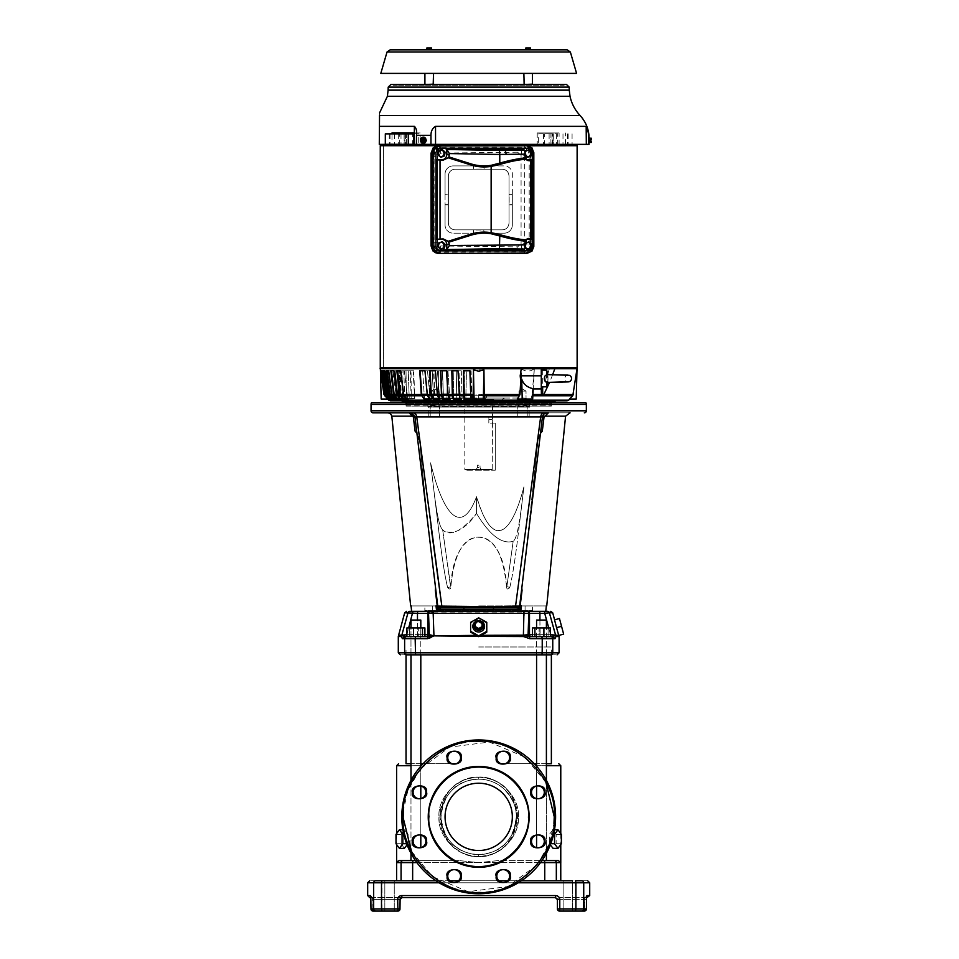 <?xml version="1.0" encoding="UTF-8"?>
<svg xmlns="http://www.w3.org/2000/svg" width="959" height="959" viewBox="0 0 959 959"><rect width="100%" height="100%" fill="white"/><g stroke="black" fill="none" stroke-linecap="round" stroke-linejoin="round"><path stroke-width="0.72" stroke-dasharray="4.79 3.6" d="M405.393 402.732L552 402.732A0.671 0.671 0 0 0 551.329 403.403L406.065 403.403L551.329 403.403L551.329 406.101M428.229 416.182L428.229 407.107L529.152 407.107L428.229 407.107A2.697 2.697 0 0 0 428.205 406.748L529.176 406.748L428.205 406.748L427.558 406.101M529.152 416.182L529.152 407.107A2.697 2.697 0 0 1 529.176 406.748L529.836 406.101M561.554 626.323L556.544 627.666L554.554 619.838L559.457 618.531L561.554 626.323L563.64 634.127L558.749 635.433L550.598 634.654L528.085 634.654L523.446 635.841L433.947 635.841L429.308 634.654L429.152 635.421M407.515 636.668L427.306 636.668L429.308 634.654L428.529 613.328L417.477 613.328L417.74 611.303L539.653 611.303L433.432 611.303L433.947 635.841L523.446 635.841L524.237 612.801L528.853 613.328L528.085 634.654L529.476 636.668L550.502 636.692L550.502 627.929L532.497 627.929L543.909 627.929L543.909 636.692M401.425 636.548C397.254 636.548 397.254 636.32 401.425 635.865L402.396 638.694L427.594 638.694C429.8 638.61 431.922 637.663 433.971 635.877L523.47 635.865L529.8 638.694L542.231 638.694L541.835 654.841L406.604 654.841C398.225 654.841 398.225 654.841 406.604 654.841A2.014 1.978 -90 0 1 404.626 652.815L552.756 652.815A2.014 1.978 -90 0 1 550.778 654.841L541.835 654.841M478.205 621.276A4.711 4.555 180 0 1 479.188 621.276M546.402 636.668L531.49 636.668L550.862 636.668L544.712 613.328L544.448 611.303L547.469 611.303A2.014 2.002 90 0 1 549.399 612.801L552.708 612.801M478.697 609.241L520.929 609.756L517.884 608.006L515.283 607.946L515.558 606.124L441.835 606.124L442.099 607.946L439.785 607.946A2.014 2.014 0 0 1 437.772 606.16L439.785 607.946L436.465 609.756L478.697 609.241M521.372 605.92L520.162 605.92L521.372 605.92C554.326 605.92 554.326 605.92 521.372 605.92C554.326 605.92 554.326 605.92 521.372 605.92L520.929 609.756L519.598 606.292L517.884 608.006M478.697 406.101L551.329 406.101L478.697 406.101M434.906 406.101C428.829 406.101 428.829 406.101 434.906 406.101C428.829 406.101 428.829 406.101 434.906 406.101C428.829 406.101 428.829 406.101 434.906 406.101C428.829 406.101 428.829 406.101 434.906 406.101C440.972 406.101 440.972 406.101 434.906 406.101C440.972 406.101 440.972 406.101 434.906 406.101C440.972 406.101 440.972 406.101 434.906 406.101C440.972 406.101 440.972 406.101 434.906 406.101L429.524 406.101L434.895 406.101M434.906 416.182C428.829 416.182 428.829 416.182 434.906 416.182C428.829 416.182 428.829 416.182 434.906 416.182C428.829 416.182 428.829 416.182 434.906 416.182C428.829 416.182 428.829 416.182 434.906 416.182C440.972 416.182 440.972 416.182 434.906 416.182C440.972 416.182 440.972 416.182 434.906 416.182C440.972 416.182 440.972 416.182 434.906 416.182C440.972 416.182 440.972 416.182 434.906 416.182M522.487 406.101C516.41 406.101 516.41 406.101 522.487 406.101C516.41 406.101 516.41 406.101 522.487 406.101C516.41 406.101 516.41 406.101 522.487 406.101C516.41 406.101 516.41 406.101 522.487 406.101C528.565 406.101 528.565 406.101 522.487 406.101C528.565 406.101 528.565 406.101 522.487 406.101C528.565 406.101 528.565 406.101 522.487 406.101C528.565 406.101 528.565 406.101 522.487 406.101L527.87 406.101L522.499 406.101M522.487 416.182C516.422 416.182 516.422 416.182 522.487 416.182C516.422 416.182 516.422 416.182 522.487 416.182C516.422 416.182 516.422 416.182 522.487 416.182C516.422 416.182 516.422 416.182 522.487 416.182C528.565 416.182 528.565 416.182 522.487 416.182C528.565 416.182 528.565 416.182 522.487 416.182C528.565 416.182 528.565 416.182 522.487 416.182C528.565 416.182 528.565 416.182 522.487 416.182M478.697 416.182L428.229 416.182L478.697 416.182M441.835 606.124L437.772 606.16L414.947 416.973L432.389 561.578C427.918 524.525 422.655 474.813 419.598 439.989L418.088 435.554L419.598 439.989L417.944 438.311L418.148 435.686M418.592 436.681L418.328 439.174L419.323 439.929M417.992 438.431L417.333 433.971L418.412 436.249M371.493 402.732L585.901 402.732M418.412 439.33L418.687 436.86L418.16 438.874M515.283 607.946L439.785 607.946L455.573 607.946L455.405 606.208M455.573 607.946L442.099 607.946M419.598 439.989C422.655 474.813 427.918 524.525 432.389 561.578L437.772 606.16M436.021 605.92C403.068 605.92 403.068 605.92 436.021 605.92C403.068 605.92 403.068 605.92 436.021 605.92L437.232 605.92C402.145 605.92 402.145 605.92 437.232 605.92L436.021 605.92L436.465 609.756L437.795 606.292L439.51 608.006M415.846 432.065L416.662 431.226L415.846 432.065L416.662 431.226L415.846 432.065L416.662 431.226L415.103 431.214L415.882 432.101M416.002 432.185L416.913 433.264M435.578 587.999L435.446 589.317M391.823 416.182L412.478 416.182L414.995 416.985L417.333 433.971L414.995 416.985L492.494 416.757M539.162 439.006L538.886 436.633L539.449 438.311L540.732 431.226L539.449 438.311L538.97 439.33L538.706 436.86L539.162 439.006L539.306 435.554L537.795 439.989L538.982 436.249M519.646 605.92L517.608 607.946L501.809 607.946L501.977 606.208M517.608 607.946L519.622 606.16L515.558 606.124L540.648 416.925L541.991 413.533M412.478 416.182L409.037 412.826L387.304 412.826L413.88 412.826L416.745 416.925L431.106 527.426M413.353 417.021L415.103 431.214M410.26 412.826L410.296 412.826A4.711 4.711 0 0 1 414.947 416.973C414.432 414.444 412.885 413.053 410.296 412.826C412.885 413.053 414.432 414.444 414.947 416.997A4.711 4.711 0 0 0 410.26 412.826L413.089 413.725L414.947 416.973C414.408 414.432 412.849 413.041 410.26 412.826C412.382 412.706 413.952 414.096 414.995 416.985M437.232 605.92L435.302 590.025M539.246 435.686L539.402 438.431M463.784 606.663L463.94 609.756M493.597 606.663L493.453 609.756M413.88 412.826L548.356 412.826C576.791 412.826 576.791 412.826 548.356 412.826L544.292 413.737L542.446 416.973C542.962 414.444 544.508 413.053 547.098 412.826C544.544 413.041 542.986 414.432 542.446 416.973L521.804 587.999L542.398 416.985L540.732 431.226L542.566 416.182L544.316 413.713L547.098 412.826A4.711 4.711 0 0 0 545.527 413.101M542.291 413.269L543.513 412.826M540.648 416.925L544.041 417.021L544.916 416.182L565.57 416.182M529.236 412.826L423.255 412.826M423.243 412.826L420.857 412.826M387.304 412.826L409.649 412.826M545.515 413.113A4.711 4.711 0 0 0 544.748 413.473M544.712 413.485A4.711 4.711 0 0 0 543.393 414.66M543.381 414.684A4.711 4.711 0 0 0 542.446 416.973L547.121 412.826C544.508 413.053 542.962 414.444 542.434 416.997L540.732 431.226L541.547 432.065L540.732 431.226L541.547 432.065L540.732 431.226L541.547 432.065L542.291 431.214L540.732 431.226M519.622 606.16L521.804 587.999M519.598 606.292L521.948 589.317M544.916 416.182L548.26 412.826M540.48 433.264L539.306 435.554L541.547 432.065M538.071 439.929L537.795 439.989C534.738 474.813 529.476 524.525 524.993 561.578L538.071 439.929M520.162 605.92C555.249 605.92 555.249 605.92 520.162 605.92L522.092 590.025M542.291 431.214L544.041 417.021M558.665 635.182L556.544 627.666M470.617 622.331L470.617 628.553M470.617 631.334L470.617 632.161M478.697 617.824L478.697 618.627L470.617 623.158M486.764 622.331L486.764 623.158L478.697 618.627M486.764 632.161L486.764 631.334M486.764 628.553L486.764 623.158M475.328 627.677L475.328 623.925L478.697 622.055L482.065 623.925L482.065 627.677M475.328 622.882L475.328 623.925M482.065 623.925L482.065 622.882M478.697 622.055L478.697 621M550.778 654.841C559.169 654.841 559.169 654.841 550.778 654.841M523.422 635.877L529.476 636.68L529.8 638.694L552.756 638.694A2.014 1.978 -90 0 0 550.778 636.668L553.019 636.668L555.009 638.694L555.74 635.601L558.785 635.421M402.396 638.694L404.374 636.68L406.604 636.668A2.014 1.978 -90 0 0 404.626 638.694L404.626 652.815L398.297 652.815M404.338 636.68L401.833 635.877M414.024 636.668L420.809 636.668L420.809 627.929M427.906 636.68L427.594 638.694L415.163 638.694L415.559 654.841M552.636 636.668L555.74 635.601A2.014 2.002 90 0 1 555.573 635.182L554.817 632.449M409.301 636.668L409.301 627.929L409.301 636.668L424.897 636.668L422.487 636.668L422.487 627.929L424.897 627.929L406.892 627.929L406.892 636.692M428.074 636.524L410.979 636.668M529.476 636.68L530.087 636.668M548.092 636.668L548.092 627.929L548.092 636.668L539.078 636.668L550.502 636.668M543.909 627.929L550.502 627.929L539.078 627.929L539.078 636.668L539.078 627.929L532.497 627.929L532.497 636.668L543.369 636.668M429.308 634.654L406.796 634.654L406.532 636.668M404.686 612.801L412.682 613.328L406.796 634.654L401.629 635.841C397.589 635.397 397.661 635.182 401.821 635.182M413.485 636.692L413.485 627.929L406.892 627.929L418.304 627.929L418.304 636.668L418.304 627.929L424.897 627.929L424.897 636.668L415.559 636.668L415.163 638.694M413.485 627.929L422.487 627.929M534.906 636.668L534.906 627.929M549.459 613.041L548.248 612.945M532.497 634.654L539.917 634.654L539.917 613.328L547.517 613.029M409.925 611.303A2.014 2.002 -90 0 0 407.995 612.801L401.629 635.841C397.458 635.661 397.458 635.577 401.653 635.601M522.499 611.303L521.037 611.303C515.834 611.303 515.834 611.303 521.037 611.303L516.997 611.303L516.997 605.92L516.997 611.303L526.851 611.303A2.014 2.002 90 0 1 528.853 613.328L539.917 613.328L539.653 611.303L527.486 611.303A2.014 2.002 90 0 1 529.488 613.328L529.488 634.654A2.014 2.002 90 0 0 531.49 636.668M433.432 611.303L430.531 611.303A2.014 2.002 -90 0 0 428.529 613.328M447.577 587.34C444.904 576.527 442.003 557.934 438.862 531.586L430.567 462.813C444.413 520.126 462.825 533.707 476.527 496.726C490.936 545.515 509.864 540.948 523.914 486.896L518.531 531.586C515.391 557.934 512.49 576.527 509.816 587.34L509.529 587.735C507.862 589.629 506.891 589.437 506.604 587.172C503.859 520.234 453.187 521.037 450.79 587.172C450.502 589.425 449.531 589.605 447.865 587.735L450.79 587.172C454.027 554.122 463.329 537.424 478.697 537.076C494.065 537.424 503.367 554.122 506.604 587.172L509.816 587.34L506.855 586.704L513.173 541.272C516.038 539.605 518.795 528.385 521.42 507.599L523.914 486.896C510.464 537.939 492.794 545.779 478.697 503.043L476.527 496.726L476.527 513.425C489.869 535.374 502.084 544.652 513.173 541.272C515.139 539.473 517.512 536.824 521.42 507.599L518.531 531.586C515.391 557.934 512.49 576.527 509.816 587.34L506.604 587.172C506.891 589.425 507.862 589.605 509.529 587.735L506.855 586.704L513.173 541.272C501.929 544.544 489.713 535.266 476.527 513.425C462.322 533.731 449.519 534.702 442.674 529.895L450.538 586.704L447.865 587.735C449.531 589.629 450.502 589.437 450.79 587.172L442.674 529.895C440.613 527.342 438.335 524.273 434.499 495.431L438.862 531.586C442.003 557.922 444.904 576.515 447.577 587.34M430.567 462.813L434.499 495.431C438.239 523.626 440.672 527.774 442.674 529.895C450.286 537.004 461.567 531.514 476.527 513.425L476.527 496.726C462.789 533.6 444.544 520.377 430.567 462.813L438.862 531.586L430.567 462.813M521.037 605.92C515.834 605.92 515.834 605.92 521.037 605.92C515.834 605.92 515.834 605.92 521.037 605.92C526.239 605.92 526.239 605.92 521.037 605.92C526.239 605.92 526.239 605.92 521.037 605.92C515.834 605.92 515.834 605.92 521.037 605.92C515.834 605.92 515.834 605.92 521.037 605.92C526.239 605.92 526.239 605.92 521.037 605.92C526.239 605.92 526.239 605.92 521.037 605.92M433.156 612.801L524.237 612.801L523.962 611.303L525.076 611.303L522.595 611.303M432.509 611.303L436.357 611.303C441.56 611.303 441.56 611.303 436.357 611.303C431.142 611.303 431.142 611.303 436.357 611.303C431.142 611.303 431.142 611.303 436.357 611.303C441.56 611.303 441.56 611.303 436.357 611.303C441.56 611.303 441.56 611.303 436.357 611.303L435.59 611.303M436.357 605.92C431.142 605.92 431.142 605.92 436.357 605.92C431.142 605.92 431.142 605.92 436.357 605.92C441.56 605.92 441.56 605.92 436.357 605.92C441.56 605.92 441.56 605.92 436.357 605.92C431.142 605.92 431.142 605.92 436.357 605.92C431.142 605.92 431.142 605.92 436.357 605.92C441.56 605.92 441.56 605.92 436.357 605.92C441.56 605.92 441.56 605.92 436.357 605.92M521.037 611.303C515.834 611.303 515.834 611.303 521.037 611.303C515.834 611.303 515.834 611.303 521.037 611.303C526.239 611.303 526.239 611.303 521.037 611.303C526.239 611.303 526.239 611.303 521.037 611.303M434.715 611.303L432.605 611.303M440.385 611.303L440.385 605.92L439.881 611.303M423.866 611.303L429.908 611.303L423.866 611.303A1.007 1.007 0 0 0 424.873 610.296L532.521 610.296L424.873 610.296L424.873 605.92M533.528 611.303A1.007 1.007 0 0 1 532.521 610.296L532.521 605.92M478.697 605.92L532.521 605.92L478.697 605.92M389.546 911.05L384.835 911.05L389.546 911.05M389.546 880.77L384.835 880.77L389.546 880.77M567.848 911.05L563.137 911.05L567.848 911.05M567.848 880.77L563.137 880.77L567.848 880.77M584.403 911.05L586.417 909.036L584.403 909.036L586.417 909.036L586.417 899.614L584.403 899.614L584.403 911.05L584.918 897.588L584.403 899.614L586.417 899.614L586.405 909.036A2.014 2.002 -90 0 1 584.403 911.05L559.433 911.05L584.403 911.05L559.433 911.05L559.78 899.614C559.553 897.168 558.198 895.826 555.729 895.574L401.665 895.574C399.184 895.826 397.841 897.168 397.613 899.614L397.961 911.05L372.991 911.05A2.014 2.002 90 0 1 370.989 909.036L370.594 896.293M557.419 909.036L557.419 899.614L557.419 909.036A2.014 2.014 0 0 0 559.433 911.05A2.014 2.014 0 0 1 557.419 909.036L557.419 899.614L559.433 899.614L557.419 899.614A2.014 2.014 0 0 0 557.275 898.871A2.014 2.014 0 0 1 557.419 899.614A2.014 2.014 0 0 0 557.275 898.871A2.014 2.014 0 0 1 557.419 899.614L584.403 899.614L559.433 899.614L559.433 909.036L557.419 909.036A2.014 2.014 0 0 0 559.433 911.05L559.433 909.036L584.403 909.036L559.433 909.036L559.78 899.614M375.64 880.77C367.729 880.77 367.729 880.77 375.64 880.77A2.014 1.99 -90 0 0 373.65 882.795L583.731 882.795A2.014 1.99 90 0 0 581.753 880.77C589.665 880.77 589.665 880.77 581.753 880.77M521.456 880.77L507.563 880.77M498.872 880.77L458.522 880.77M449.831 880.77L435.937 880.77M384.835 880.77L384.835 911.05L384.835 880.77L394.257 880.77L394.257 911.05L394.257 880.77M396.606 880.77L560.775 880.77M563.137 880.77L563.137 911.05L563.137 880.77L572.559 880.77L572.559 911.05L572.559 880.77M381.922 911.05L397.961 911.05L381.922 911.05L381.922 880.77M586.405 899.614L586.92 895.574L584.918 897.588L586.92 895.574L589.713 895.574M399.975 909.036L399.975 909.036A2.014 2.014 0 0 1 397.961 911.05A2.014 2.014 0 0 0 399.975 909.036A2.014 2.014 0 0 1 397.961 911.05L397.961 899.614L372.991 899.614L399.975 899.614A2.014 2.014 0 0 1 400.083 898.979A2.014 2.014 0 0 0 399.975 899.614A2.014 2.014 0 0 1 400.083 898.979A2.014 2.014 0 0 0 399.975 899.614L399.975 909.036L370.977 909.036L370.977 899.614L372.991 899.614L372.476 897.588L370.462 895.574L372.476 897.588C368.771 897.588 368.771 897.588 372.476 897.588C368.771 897.588 368.771 897.588 372.476 897.588L372.991 911.05L372.991 909.036L371.469 909.036L372.991 909.036L372.991 899.614L370.977 899.614L370.737 896.473L372.464 897.588L401.989 897.588L369.694 897.588M556.604 897.996L555.776 897.624M555.633 897.612L555.393 897.588A2.014 2.014 0 0 1 556.112 897.72A2.014 2.014 0 0 0 555.393 897.588L555.393 897.588A2.014 2.014 0 0 1 556.112 897.72A2.014 2.014 0 0 0 555.393 897.588L555.729 895.574M584.918 897.588C588.61 897.588 588.61 897.588 584.918 897.588C588.61 897.588 588.61 897.588 584.918 897.588L559.433 897.588L586.5 897.588L586.656 896.473L584.93 897.588L586.656 896.473M559.433 911.05L559.433 909.036L575.891 909.036L575.472 911.05M397.961 911.05L397.961 909.036L372.991 909.036L399.388 909.036L397.961 909.036L397.961 897.588L397.961 899.614L399.975 899.614L397.613 899.614M556.208 897.768A2.014 2.014 0 0 1 557.251 898.811A2.014 2.014 0 0 0 556.208 897.768A2.014 2.014 0 0 1 557.251 898.811A2.014 2.014 0 0 0 556.208 897.768M401.797 816.277A76.9 76.9 0 0 0 401.797 816.852A76.9 76.9 0 0 1 478.289 739.952A76.9 76.9 0 0 1 555.597 816.852A76.9 76.9 0 0 1 479.104 893.752A76.9 76.9 0 0 1 401.797 816.852A76.9 76.9 0 0 0 478.409 893.752A76.9 76.9 0 0 0 555.597 816.852A76.9 76.9 0 0 0 478.997 739.952A76.9 76.9 0 0 0 401.797 816.852A76.9 76.9 0 0 0 478.397 893.752A76.9 76.9 0 0 0 555.597 816.852A76.9 76.9 0 0 0 478.985 739.952A76.9 76.9 0 0 0 401.797 816.852A76.9 76.9 0 0 0 478.397 893.752A76.9 76.9 0 0 0 555.597 817.452A76.9 76.9 0 0 1 478.409 893.752A76.9 76.9 0 0 1 401.797 816.253M403.14 816.852C400.119 838.993 422.739 891.199 478.397 892.409C534.067 891.642 557.095 839.604 554.254 817.44L554.254 816.852C557.263 794.711 534.654 742.506 478.997 741.295C423.315 742.074 400.299 794.1 403.14 816.265L403.14 816.852C399.807 854.157 441.044 895.586 478.409 892.409C515.642 895.886 557.287 854.865 554.254 817.416L554.254 816.852C557.587 779.559 516.35 738.118 478.973 741.295C441.751 737.819 400.107 778.84 403.14 816.289L403.14 817.655M509.625 876.058A6.413 6.413 0 0 1 503.223 882.472A6.413 6.413 0 0 1 496.81 876.058A6.413 6.413 0 0 1 503.223 869.657A6.413 6.413 0 0 1 509.625 876.058A6.413 6.413 0 0 1 503.223 882.472A6.413 6.413 0 0 1 496.81 876.058A6.413 6.413 0 0 0 502.936 882.46A6.413 6.413 0 0 0 509.625 876.058A6.413 6.413 0 0 0 503.511 869.657A6.413 6.413 0 0 0 496.81 876.058A6.413 6.413 0 0 1 503.223 869.657A6.413 6.413 0 0 1 509.601 876.634M460.584 876.058A6.413 6.413 0 0 1 454.17 882.472A6.413 6.413 0 0 1 447.757 876.058A6.413 6.413 0 0 1 454.17 869.657A6.413 6.413 0 0 1 460.584 876.058A6.413 6.413 0 0 1 454.17 882.472A6.413 6.413 0 0 1 447.757 876.058A6.413 6.413 0 0 0 453.883 882.46A6.413 6.413 0 0 0 460.584 876.058A6.413 6.413 0 0 0 454.458 869.657A6.413 6.413 0 0 0 447.757 876.058A6.413 6.413 0 0 1 454.17 869.657A6.413 6.413 0 0 1 460.56 876.634M445.06 816.852A33.637 33.637 0 0 0 478.697 850.501A33.637 33.637 0 0 0 512.334 816.852A33.637 33.637 0 0 1 478.697 850.501A33.637 33.637 0 0 1 445.06 816.852A33.637 33.637 0 0 1 478.697 783.215A33.637 33.637 0 0 1 512.334 816.852A33.637 33.637 0 0 0 478.697 783.215A33.637 33.637 0 0 0 445.06 816.852A33.637 33.637 0 0 0 478.697 850.501A33.637 33.637 0 0 0 512.334 816.852A33.637 33.637 0 0 1 478.697 850.501A33.637 33.637 0 0 1 445.06 816.852A33.637 33.637 0 0 1 478.697 783.215A33.637 33.637 0 0 1 512.334 816.852A33.637 33.637 0 0 0 478.697 783.215A33.637 33.637 0 0 0 445.06 816.852A33.637 33.637 0 0 1 478.697 783.215A33.637 33.637 0 0 1 512.334 816.852A33.637 33.637 0 0 1 478.697 850.501A33.637 33.637 0 0 1 445.06 816.852A33.637 33.637 0 0 0 478.697 850.501A33.637 33.637 0 0 0 512.334 816.852A33.637 33.637 0 0 0 478.697 783.215A33.637 33.637 0 0 0 445.06 816.852A33.637 33.637 0 0 0 478.697 850.501A33.637 33.637 0 0 0 512.334 816.852A33.637 33.637 0 0 0 478.697 783.215A33.637 33.637 0 0 0 445.06 816.852M460.584 757.646A6.413 6.413 0 0 1 454.17 764.059A6.413 6.413 0 0 1 447.757 757.646A6.413 6.413 0 0 1 454.17 751.233A6.413 6.413 0 0 1 460.584 757.646A6.413 6.413 0 0 1 454.17 764.059A6.413 6.413 0 0 1 447.757 757.646A6.413 6.413 0 0 0 453.883 764.047A6.413 6.413 0 0 0 460.584 757.646A6.413 6.413 0 0 0 454.458 751.245A6.413 6.413 0 0 0 447.757 757.646A6.413 6.413 0 0 1 454.17 751.233A6.413 6.413 0 0 1 460.56 758.221M425.892 792.326A6.413 6.413 0 0 1 419.491 798.739A6.413 6.413 0 0 1 413.077 792.326A6.413 6.413 0 0 1 419.491 785.924A6.413 6.413 0 0 1 425.892 792.326A6.413 6.413 0 0 1 419.491 798.739A6.413 6.413 0 0 1 413.077 792.326A6.413 6.413 0 0 0 419.203 798.727A6.413 6.413 0 0 0 425.892 792.326A6.413 6.413 0 0 0 419.778 785.924A6.413 6.413 0 0 0 413.077 792.326A6.413 6.413 0 0 1 419.491 785.924A6.413 6.413 0 0 1 425.868 792.901M425.892 841.379A6.413 6.413 0 0 1 419.491 847.792A6.413 6.413 0 0 1 413.077 841.379A6.413 6.413 0 0 1 419.491 834.965A6.413 6.413 0 0 1 425.892 841.379A6.413 6.413 0 0 1 419.491 847.792A6.413 6.413 0 0 1 413.077 841.379A6.413 6.413 0 0 0 419.203 847.78A6.413 6.413 0 0 0 425.892 841.379A6.413 6.413 0 0 0 419.778 834.977A6.413 6.413 0 0 0 413.077 841.379A6.413 6.413 0 0 1 419.491 834.965A6.413 6.413 0 0 1 425.868 841.954M544.316 841.379A6.413 6.413 0 0 1 537.903 847.792A6.413 6.413 0 0 1 531.49 841.379A6.413 6.413 0 0 1 537.903 834.965A6.413 6.413 0 0 1 544.316 841.379A6.413 6.413 0 0 1 537.903 847.792A6.413 6.413 0 0 1 531.49 841.379A6.413 6.413 0 0 0 537.615 847.78A6.413 6.413 0 0 0 544.316 841.379A6.413 6.413 0 0 0 538.191 834.977A6.413 6.413 0 0 0 531.49 841.379A6.413 6.413 0 0 1 537.903 834.965A6.413 6.413 0 0 1 544.292 841.954M544.316 792.326A6.413 6.413 0 0 1 537.903 798.739A6.413 6.413 0 0 1 531.49 792.326A6.413 6.413 0 0 1 537.903 785.924A6.413 6.413 0 0 1 544.316 792.326A6.413 6.413 0 0 1 537.903 798.739A6.413 6.413 0 0 1 531.49 792.326A6.413 6.413 0 0 0 537.615 798.727A6.413 6.413 0 0 0 544.316 792.326A6.413 6.413 0 0 0 538.191 785.924A6.413 6.413 0 0 0 531.49 792.326A6.413 6.413 0 0 1 537.903 785.924A6.413 6.413 0 0 1 544.292 792.901M509.625 757.646A6.413 6.413 0 0 1 503.223 764.059A6.413 6.413 0 0 1 496.81 757.646A6.413 6.413 0 0 1 503.223 751.233A6.413 6.413 0 0 1 509.625 757.646A6.413 6.413 0 0 1 503.223 764.059A6.413 6.413 0 0 1 496.81 757.646A6.413 6.413 0 0 0 502.936 764.047A6.413 6.413 0 0 0 509.625 757.646A6.413 6.413 0 0 0 503.511 751.245A6.413 6.413 0 0 0 496.81 757.646A6.413 6.413 0 0 1 503.223 751.233A6.413 6.413 0 0 1 509.601 758.221M554.254 816.852L554.254 816.049M496.139 876.058L496.163 875.435C494.508 867.248 512.681 868.063 510.308 876.058L510.272 876.694C511.926 884.881 493.753 884.066 496.139 876.058M447.086 876.058L447.122 875.435C445.456 867.248 463.629 868.063 461.255 876.058L461.219 876.694C462.885 884.881 444.712 884.066 447.086 876.058M496.139 757.646L496.163 757.011C494.508 748.835 512.681 749.65 510.308 757.646L510.272 758.281C511.926 766.457 493.753 765.642 496.139 757.646M530.818 792.326L530.854 791.702C529.188 783.515 547.373 784.33 544.988 792.326L544.952 792.961C546.618 801.149 528.445 800.333 530.818 792.326M530.818 841.379L530.854 840.743C529.188 832.568 547.373 833.383 544.988 841.379L544.952 842.014C546.618 850.189 528.445 849.386 530.818 841.379M412.406 841.379L412.43 840.743C410.776 832.568 428.949 833.383 426.563 841.379L426.539 842.014C428.193 850.189 410.02 849.386 412.406 841.379M412.406 792.326L412.43 791.702C410.776 783.515 428.949 784.33 426.563 792.326L426.539 792.961C428.193 801.149 410.02 800.333 412.406 792.326M447.086 757.646L447.122 757.011C445.456 748.835 463.629 749.65 461.255 757.646L461.219 758.281C462.885 766.457 444.712 765.642 447.086 757.646M428.229 816.852A50.467 50.467 0 0 1 478.697 766.397A50.467 50.467 0 0 1 529.152 816.852A50.467 50.467 0 0 1 478.697 867.32A50.467 50.467 0 0 1 428.229 816.852A50.467 50.467 0 0 0 479.104 867.32A50.467 50.467 0 0 0 529.152 816.852A50.467 50.467 0 0 1 478.697 867.32A50.467 50.467 0 0 1 428.229 816.852A50.467 50.467 0 0 1 478.697 766.397A50.467 50.467 0 0 1 529.152 816.852A50.467 50.467 0 0 0 478.289 766.397A50.467 50.467 0 0 0 428.229 816.852A50.467 50.467 0 0 1 478.697 766.397A50.467 50.467 0 0 1 529.152 816.852A50.467 50.467 0 0 0 478.697 766.397A50.467 50.467 0 0 0 428.229 816.852A50.467 50.467 0 0 1 478.697 766.397A50.467 50.467 0 0 1 529.152 816.852A50.467 50.467 0 0 0 478.697 766.397A50.467 50.467 0 0 0 428.229 816.852A50.467 50.467 0 0 0 478.697 867.32A50.467 50.467 0 0 0 529.152 816.852A50.467 50.467 0 0 1 478.697 867.32A50.467 50.467 0 0 1 428.229 816.852A50.467 50.467 0 0 0 478.697 867.32A50.467 50.467 0 0 0 529.152 816.852A50.467 50.467 0 0 1 478.697 867.32A50.467 50.467 0 0 1 428.229 816.852M528.481 816.049C530.207 801.4 514.803 767.404 478.289 767.068C441.799 767.991 426.935 802.239 428.913 816.852L428.913 817.655C427.175 832.304 442.59 866.313 479.092 866.636C515.594 865.725 530.459 831.465 528.481 816.852L528.481 816.049M516.374 817.428A37.677 37.677 0 0 0 516.374 816.852A37.677 37.677 0 0 1 479.104 854.529A37.677 37.677 0 0 1 441.02 816.852A37.677 37.677 0 0 0 478.409 854.529A37.677 37.677 0 0 0 516.374 816.852C516.565 802.144 507.623 791.475 501.881 787.147C495.312 781.981 487.592 779.319 478.697 779.176C470.605 778.864 462.466 781.849 454.29 788.154C444.293 796.473 440.445 810.031 441.02 816.852C444.688 784.318 466.098 779.919 478.697 779.176C487.831 779.068 496.282 782.34 504.05 788.981C513.209 799.303 517.309 808.593 516.374 816.852C512.538 847.624 494.688 853.318 478.697 854.529C470.473 854.805 462.334 851.808 454.266 845.538C444.341 837.303 440.421 823.661 441.02 816.852C444.7 849.29 465.882 853.762 478.697 854.529C487.759 854.649 496.175 851.412 503.931 844.831C507.599 841.786 512.897 834.246 514.084 829.787L516.374 816.852A37.677 37.677 0 0 0 478.985 779.176A37.677 37.677 0 0 0 441.02 816.852A37.677 37.677 0 0 1 478.289 779.176A37.677 37.677 0 0 1 516.374 816.852A37.677 37.677 0 0 0 478.985 779.176A37.677 37.677 0 0 0 441.02 816.277M439.006 817.715C437.784 837.435 459.673 858.461 479.128 856.555C498.752 858.005 520.078 836.392 518.387 816.852L518.387 816.001C519.61 796.27 497.721 775.256 478.265 777.162C458.642 775.699 437.316 797.313 438.994 816.852L439.006 816.253C437.628 796.533 459.469 775.304 478.997 777.162C498.656 775.627 520.09 797.265 518.387 816.852L518.387 817.464C519.754 837.183 497.925 858.401 478.397 856.555C458.738 858.089 437.304 836.452 438.994 816.852L439.006 817.715M501.125 763.7L551.365 763.7M452.073 763.7L423.123 763.7L452.073 763.7M420.809 763.7L410.979 763.7L420.809 763.7M541.499 860.583L536.584 860.583L541.499 860.583M536.584 847.648L536.584 620.053L546.402 620.053L541.499 620.053L546.402 620.053L546.402 860.583L498.464 860.583L478.697 862.609L498.464 860.583L558.366 860.583L560.775 862.609L556.328 862.609A2.014 2.002 90 0 0 554.326 860.583L558.366 860.583M412.646 880.77L544.748 880.77L412.646 880.77L412.646 862.609L478.697 862.609L458.917 860.583L478.697 862.609L416.877 862.609M420.809 847.648L420.809 620.053L410.979 620.053L420.809 620.053L410.979 620.053L410.979 860.583L458.917 860.583L415.439 860.583M478.697 646.965L551.365 646.965L478.697 646.965M550.31 844.867L553.091 848.379L556.136 843.716L556.136 834.402L553.091 829.739L549.315 834.402L549.315 843.716L549.315 834.402L553.091 829.739L556.136 834.402L556.136 843.716L553.091 848.379L557.97 848.379L561.375 843.716L561.375 834.402L557.97 829.739L554.554 834.402L554.554 843.716L557.97 848.379M478.697 777.162C495.923 778.816 513.077 784.15 517.44 816.852C518.339 825.795 514.072 835.625 504.65 846.329C496.666 853.27 488.023 856.687 478.697 856.555C495.719 854.984 513.161 849.518 517.44 816.852C517.704 809.072 514.827 797.313 504.77 787.495C496.798 780.482 488.107 777.042 478.697 777.162C465.367 778.372 444.377 781.705 439.953 816.852C439.234 826.61 443.777 836.692 453.571 847.073C462.07 853.75 470.437 856.902 478.697 856.555C465.223 855.332 444.353 851.892 439.953 816.852C439.342 808.964 443.645 795.251 453.595 786.62C462.106 779.979 470.473 776.826 478.697 777.162L478.697 779.176L478.697 777.162M401.066 880.77L401.066 862.609L396.606 862.609L396.954 861.578M397.697 860.918L399.028 860.583M399.423 848.379L396.007 843.716L396.007 834.402L399.423 829.739L402.84 834.402L402.84 843.716L399.423 848.379L404.302 848.379L408.078 843.716L408.078 834.402L404.302 829.739L401.246 834.402L401.246 843.716L404.302 848.379L401.246 843.716L401.246 834.402L404.302 829.739L408.078 834.402L408.078 843.716L407.072 844.867M541.955 860.583L554.326 860.583M546.402 763.7L536.584 763.7M534.271 763.7L505.321 763.7M550.754 843.716L554.554 843.716M553.571 834.402L554.554 834.402M554.518 829.739L557.97 829.739M556.136 834.402L561.375 834.402L556.136 834.402M561.375 843.716L556.136 843.716L561.375 843.716M396.007 834.402L401.246 834.402L396.007 834.402M399.423 829.739L402.876 829.739M402.84 834.402L403.823 834.402M402.84 843.716L406.64 843.716M396.007 843.716L401.246 843.716L396.007 843.716M438.275 246.655A2.997 2.817 -90 0 1 440.924 242.627A2.997 2.817 -90 0 1 443.561 244.605A2.997 2.817 -90 0 1 440.924 248.621A2.997 2.817 -90 0 1 438.275 246.655M441.56 241.8L444.353 244.293L443.717 248.117L440.289 249.448M443.454 244.605A2.997 2.817 -90 0 1 440.804 248.621A2.997 2.817 -90 0 1 438.167 246.655A2.997 2.817 -90 0 1 440.804 242.627A2.997 2.817 -90 0 1 443.454 244.605M444.425 248.117L443.717 248.117M445.06 244.293L444.353 244.293M530.063 152.421A2.997 2.817 -90 0 1 527.426 156.449A2.997 2.817 -90 0 1 524.777 154.471A2.997 2.817 -90 0 1 527.426 150.455A2.997 2.817 -90 0 1 530.063 152.421M443.454 152.421A2.997 2.817 -90 0 1 440.804 156.449A2.997 2.817 -90 0 1 438.167 154.471A2.997 2.817 -90 0 1 440.804 150.455A2.997 2.817 -90 0 1 443.454 152.421M524.777 246.655A2.997 2.817 -90 0 1 527.426 242.627A2.997 2.817 -90 0 1 530.063 244.605A2.997 2.817 -90 0 1 527.426 248.621A2.997 2.817 -90 0 1 524.777 246.655M521.42 149.412L521.42 154.483L524.933 159.59L526.791 159.841M531.226 159.841L531.226 239.235M526.791 239.235L524.933 239.486L521.42 244.593L521.42 249.664M531.933 147.902L533.755 152.637L533.755 246.439L531.933 251.174M528.697 146.02L533.084 152.409L533.084 246.667L528.697 253.056M525.82 147.998L439.198 147.998A5.382 5.059 90 0 0 434.139 153.38L434.139 245.696A5.382 5.059 90 0 0 439.198 251.078L525.82 251.078A5.382 5.059 90 0 0 530.878 245.696L530.878 153.38A5.382 5.059 90 0 0 525.82 147.998L438.503 147.998A5.382 5.059 90 0 0 433.444 153.38L433.444 245.696A5.382 5.059 90 0 0 438.503 251.078L525.124 251.078A5.382 5.059 90 0 0 530.183 245.696L530.183 153.38A5.382 5.059 90 0 0 525.124 147.998M435.638 252.768L525.304 253.272C529.5 252.804 531.813 250.347 532.245 245.888L532.245 153.188C531.813 148.729 529.5 146.271 525.304 145.804L438.323 145.804L434.283 147.183M528.469 148.969L530.123 153.248L531.825 153.248L529.788 148.022L524.885 145.852L524.441 147.207L528.469 148.969L529.788 148.022M440.637 153.116L440.589 148.201L522.859 148.201L440.589 149.616C436.693 149.82 434.475 152.061 433.947 156.353L437.448 156.353L440.637 153.116L517.608 152.193L517.572 148.705C521.684 149.125 523.938 151.354 524.333 155.382L529.188 154.926C528.781 150.875 526.671 148.633 522.859 148.201M440.589 148.201C436.573 148.621 434.355 150.839 433.947 154.855L433.947 244.221C434.355 248.237 436.573 250.455 440.589 250.862L522.859 250.862C526.671 250.443 528.781 248.201 529.188 244.149L529.188 154.926M517.608 152.193L521.085 155.382L524.333 155.382L524.333 243.694L521.085 243.694L517.608 246.883L440.637 245.96L437.448 242.723L437.448 156.353M448.249 194.15L445.06 194.15L448.249 194.497L448.249 204.579L445.06 204.579L445.06 194.497L448.249 194.497L448.249 204.914L445.06 204.579L445.06 225.041L445.06 174.035A8.14 8.14 0 0 1 453.199 165.895L504.194 165.895A8.14 8.14 0 0 1 512.334 174.035L512.334 225.041A8.14 8.14 0 0 1 504.194 233.181L453.199 233.181A8.14 8.14 0 0 1 445.06 225.041A8.14 8.14 0 0 0 453.199 233.181L473.65 233.181L473.65 229.992L483.744 229.992L484.079 233.181L484.079 229.992L483.744 233.181L473.65 233.181L473.314 229.992L484.079 229.992M484.079 233.181L504.194 233.181A8.14 8.14 0 0 0 512.334 225.041L512.334 204.579L509.145 204.579L509.145 194.497L512.334 194.15L509.145 194.15L512.334 194.497L512.334 204.579L509.145 204.914L509.145 194.15M512.334 194.15L512.334 174.035A8.14 8.14 0 0 0 504.194 165.895L483.744 165.895L483.744 169.084L473.65 169.084L473.314 165.895L473.314 169.084L473.65 165.895L483.744 165.895L484.079 169.084L473.314 169.084M473.314 165.895L453.199 165.895A8.14 8.14 0 0 0 445.06 174.035L445.06 194.15M455.141 169.216A6.773 6.773 0 0 0 448.368 175.988L448.368 223.087A6.773 6.773 0 0 0 455.141 229.86L502.24 229.86A6.773 6.773 0 0 0 509.013 223.087L509.013 175.988A6.773 6.773 0 0 0 502.24 169.216L455.141 169.216C451.078 169.563 448.824 171.817 448.368 175.988L448.368 223.087C448.824 227.247 451.078 229.501 455.141 229.86L502.24 229.86C506.304 229.513 508.57 227.259 509.013 223.087L509.013 175.988C508.57 171.829 506.316 169.575 502.24 169.216L455.141 169.216M577.126 367.741L380.267 367.741M522.235 399.028L532.677 399.028L522.235 399.028L521.396 368.771L547.457 368.747L547.289 367.741M521.456 368.747C525.664 371.948 529.931 371.948 534.259 368.747L532.137 394.557L533.24 388.707M521.396 368.771L380.387 368.747C380.459 371.936 380.459 371.936 380.375 368.747C380.459 371.936 380.459 371.936 380.375 368.747L381.167 399.028L387.927 399.028M534.307 368.771L532.677 399.028L530.866 399.028L531.909 395.779L530.866 399.028L517.297 399.028L519.97 394.557L521.396 368.747M474.046 399.028L485.122 399.028L472.26 399.028L473.195 394.557L473.458 369.958L483.935 369.958L484.199 394.557L485.122 399.028L472.26 399.028L474.046 399.028L473.458 369.958M577.018 368.771L576.215 399.028L569.466 399.028L573.41 394.557L577.006 368.747C576.934 371.936 576.934 371.936 577.018 368.747C576.934 371.936 576.934 371.936 577.018 368.747L577.294 368.747M471.181 399.507L469.922 370.773L471.372 400.814L567.129 400.814M532.856 395.779L531.909 395.779L532.137 394.557L531.909 395.779L572.787 395.779M533.228 388.934L541.272 388.934L541.272 390.229M429.656 399.507L430.987 400.143L427.57 394.233L425.305 370.773L427.594 395.779L430.855 400.814L434.954 400.814L429.932 400.814L429.932 400.143L434.954 400.143L434.978 400.814L434.918 400.143L430.004 400.143L434.918 400.143M430.855 400.814L443.573 400.814L438.119 400.814L438.131 400.143L443.549 400.143L438.131 400.143M407.036 399.507L408.978 400.143L404.039 394.233L401.078 370.773L403.547 394.557L407.575 400.179L408.774 400.814L414.851 400.814L411.231 400.814L411.207 400.143L414.779 400.143L414.815 400.814L414.827 400.143L411.267 400.143L411.267 400.814L414.851 400.814L408.774 400.814L429.932 400.814M400.802 399.507L402.924 400.143L397.565 394.233L394.437 370.773L397.565 395.779L402.696 400.814L409.313 400.814L406.376 400.814L409.313 400.814L409.289 400.143L401.353 400.143L406.364 400.143L406.376 400.814L406.364 400.143L399.639 400.143L411.231 400.814M395.743 399.507L397.997 400.143L392.303 394.233L389.054 370.773L388.443 370.773L392.303 395.779L397.757 400.814L404.818 400.814L402.552 400.814L404.818 400.814L404.794 400.143L396.319 400.143L402.54 400.143L402.552 400.814L402.54 400.143L395.48 400.143L406.376 400.814M391.907 399.507L394.281 400.143L388.335 394.233L385.015 370.773L384.367 370.773L388.323 395.779L394.017 400.814L401.365 400.814L401.33 400.143L399.795 400.143L399.819 400.814L401.365 400.814L394.017 400.814L402.552 400.814M385.038 394.233L385.71 394.233L382.365 370.773L381.694 370.773L385.686 395.779L391.548 400.814L399.172 400.814L398.429 400.814L399.148 400.143L390.972 400.143L398.417 400.143L398.429 400.814L398.417 400.143L390.972 400.143L385.422 395.456L386.309 395.456L385.71 394.233L386.309 395.456L385.434 395.456M380.1 368.747L384.607 395.779L390.685 400.814L398.429 400.814M401.33 400.143L392.555 400.143L401.389 400.143L401.413 400.814L391.548 400.814L399.172 400.814L399.148 400.143L390.313 399.507L390.972 400.143L385.422 395.456L381.574 370.773L382.365 370.773L380.903 370.773L383.984 394.557M439.318 399.507L440.385 400.143L437.616 394.233L435.662 370.773L437.64 395.779L440.277 400.814L443.573 400.814L443.549 400.143L439.594 400.143M440.277 400.814L443.789 400.814L441.296 394.557L440.517 370.773L441.56 394.233L443.921 400.143L478.697 400.814L409.313 400.814M453.955 400.814L453.523 400.179L446.93 400.814L452.684 400.814L452.66 400.143L443.789 400.814M460.224 399.507L458.006 370.773L459.409 395.779L460.692 400.814L462.19 400.814L456.196 400.814L456.208 400.143L462.166 400.143L456.208 400.143M460.692 400.814L471.912 400.143L465.81 400.143M470.773 394.233L463.641 394.233L463.677 370.773L469.922 370.773L471.253 399.507L464.3 399.507L464.552 400.143L471.912 400.143L471.936 400.814L465.798 400.814M450.274 400.814L452.684 400.814M429.896 400.814L434.954 400.814M555.824 400.814L478.697 400.814M402.972 401.821L554.422 401.821M406.065 401.821L551.329 401.821L406.065 401.821M550.993 406.101L406.4 406.101L550.993 406.101L551.329 402.732M406.4 406.101L551.329 405.753L406.065 405.753L406.065 402.732M427.738 406.101L478.697 406.005L427.846 406.005L428.182 402.84L478.697 402.84L428.182 402.84C428.733 399.879 430.519 398.273 433.528 398.021L471.301 398.021L433.528 398.021M478.697 400.934L471.301 398.021L478.697 400.934L486.093 398.021L523.866 398.021L486.093 398.021L478.697 400.934M471.301 398.021L486.752 398.021L471.301 398.021M478.697 398.021L504.65 398.021L478.697 398.021M478.697 399.364L455.141 399.364L478.697 399.364M463.569 399.364L493.813 399.364L463.569 399.364L463.569 401.485L493.813 401.485L463.916 401.821M493.813 399.364L493.477 401.821M492.447 401.821L464.947 401.821L492.447 401.821L492.578 403.499L492.207 469.514L491.511 470.186L465.487 470.186L491.511 470.186L492.207 469.514L492.207 423.087L488.838 423.087L488.838 419.562L488.838 423.087L492.207 423.087L492.578 416.35L488.838 416.35L488.838 419.562L488.838 416.35M464.947 401.821L464.947 403.008L492.447 403.008L464.815 403.499L492.578 403.499L464.815 403.499L464.815 469.514L492.207 469.514L464.815 469.514L465.487 470.186M478.697 470.186L475.832 470.186L478.697 470.186M495.252 470.186L491.511 470.186L495.252 470.186L495.252 423.087L495.252 470.186M478.697 467.56L477.354 467.56L478.697 467.56M478.697 465.199L477.354 465.199L478.697 465.199M495.252 423.087L492.207 423.087L495.252 423.087M478.697 394.317L486.093 394.317L478.697 394.317M478.697 395.396L483.744 395.396L478.697 395.396M478.697 395.803L483.072 395.803L474.321 395.803L478.697 395.803L474.321 395.803L478.697 395.803L478.697 398.572L476.515 398.968L480.879 398.968L474.321 398.968L476.515 398.968L474.321 398.968L474.321 395.803L474.321 398.572L474.321 395.803L474.321 398.572L476.515 398.968L474.321 398.572L478.697 398.572L478.697 395.803L478.697 398.572L480.879 398.968L476.515 398.968L483.072 398.968L474.321 398.968L478.697 398.572L478.697 395.803M483.072 398.572L483.072 395.803L483.072 398.572L480.879 398.968L483.072 398.968L480.879 398.968L483.072 398.968L480.879 398.968L483.072 398.968L483.072 395.803L483.072 398.572M523.866 398.021C526.875 398.273 528.661 399.879 529.212 402.84L478.697 402.84L529.212 402.84L529.548 406.005L478.697 406.005L529.656 406.101M434.895 405.034L431.358 405.034L434.895 405.034M434.895 391.092L431.358 391.092L434.895 391.092M522.499 405.034L526.035 405.034L522.499 405.034M522.499 391.092L526.035 391.092L522.499 391.092M471.924 400.814L471.241 400.143M459.253 394.233L460.416 399.507L453.619 399.507L460.368 400.143M446.93 400.143L450.334 400.143L449.855 399.507L452.66 400.143L449.771 400.143M449.555 399.507L448.488 395.456L449.855 399.507L443.322 399.507M448.057 394.233L446.666 370.773L440.517 370.773L446.666 370.773L448.273 394.233L441.56 394.233M437.328 394.233L437.52 395.456M427.211 394.233L427.45 395.456M403.511 394.233L407.779 399.507L403.715 399.507L414.827 400.143M414.779 400.143L407.539 400.143M396.99 394.233L398.105 395.456L397.338 395.456M391.692 394.233L392.878 395.456L392.063 395.456M387.688 394.233L392.818 399.507L391.068 399.507L399.795 400.143M390.313 399.507L386.309 395.456L390.313 399.507L389.45 399.507L390.313 399.507M395.204 400.814L392.555 400.179M388.323 395.779L389.63 395.779L393.777 400.179M394.041 399.507L390.241 395.456L392.878 395.456L396.606 399.507L394.041 399.507L395.48 400.143M389.678 394.233L386.753 370.773L389.054 370.773L392.303 394.233L389.678 394.233L390.241 395.456M399.388 400.814L396.355 400.179M392.303 395.779L394.101 395.779L398.021 400.179M398.273 399.507L394.676 395.456L398.105 395.456L401.617 399.507L398.273 399.507L399.639 400.143M394.137 394.233L391.44 370.773L394.437 370.773L397.565 394.233L394.137 394.233L394.676 395.456M404.746 400.814L401.389 400.179M397.565 395.779L399.819 395.779L403.475 400.179M403.715 399.507L400.359 395.456L403.835 395.456M399.867 394.233L397.422 370.773L401.078 370.773L404.039 394.233L399.867 394.233L400.359 395.456M425.173 400.814L424.25 400.179L407.575 400.179M404.051 395.779L421.636 395.779L424.25 400.179M424.429 399.507L422.032 395.456L427.918 395.456L430.171 399.507L424.429 399.507L429.932 400.143M425.352 400.143L434.954 400.143M421.684 394.233L420.15 370.773L425.305 370.773L427.57 394.233L421.684 394.233L422.032 395.456M434.151 400.814L430.028 400.179M427.594 395.779L431.214 395.779L433.384 400.179M443.573 400.814L443.549 400.143L433.54 399.507L431.55 395.456L437.903 395.456L439.713 399.507L433.54 399.507M431.262 394.233L430.112 370.773L435.662 370.773L437.616 394.233L431.262 394.233L431.55 395.456M449.783 400.179L448.297 395.779L452.36 395.779L453.523 400.179M453.619 399.507L452.552 395.456L459.349 395.456M452.408 394.233L452.037 370.773L458.138 370.773L459.373 394.233L452.408 394.233L452.552 395.456M464.48 400.814L460.38 400.179M459.409 395.779L463.593 395.779L464.24 400.179M464.3 399.507L463.712 395.456L470.785 395.456M463.641 394.233L463.712 395.456M384.811 394.233L385.71 394.233L382.365 370.773L381.694 370.773M392.279 400.814L390.037 400.179M401.389 400.143L399.855 400.143L399.867 400.814M392.555 400.143L399.855 400.143M391.068 399.507L387.124 395.456L388.071 395.456M386.537 394.233L383.432 370.773L385.015 370.773L388.335 394.233L386.537 394.233L387.124 395.456M385.686 395.779L390.793 400.179M552.636 374.729L549.603 382.353M541.272 375.832L541.272 386.921L541.272 368.747L554.817 368.747M547.709 382.401A26.085 26.085 0 0 0 547.997 378.505L547.637 381.358L547.997 378.505L546.642 374.693L547.997 378.505A26.085 26.085 0 0 0 547.709 374.621L546.858 374.597M568.243 381.91L569.167 381.73A3.368 3.368 0 0 1 564.827 378.757A3.368 3.368 0 0 1 569.178 375.293L567.788 375.077M545.803 381.946L546.654 382.329L547.637 381.358L546.834 382.413M544.976 376.012L544.58 376.959M546.654 374.693L546.654 370.234M546.654 382.329L546.654 386.777M469.874 370.773L463.569 370.773L463.521 394.557L459.265 394.557M458.006 370.773L451.845 370.773L452.216 394.557L448.081 394.557L446.45 370.773M435.374 370.773L429.764 370.773L430.939 394.557L427.246 394.557M424.945 370.773L419.73 370.773L421.289 394.557L403.547 394.557M400.55 370.773L396.858 370.773L399.328 394.557L397.026 394.557M393.861 370.773L390.828 370.773L393.562 394.557L391.728 394.557M391.44 370.773L390.828 370.773L391.44 370.773M388.443 370.773L386.105 370.773L389.066 394.557L387.724 394.557M386.753 370.773L386.105 370.773L386.753 370.773M384.367 370.773L382.773 370.773L385.914 394.557L385.086 394.557M383.432 370.773L382.773 370.773L383.432 370.773M381.574 370.773L380.903 370.773L381.574 370.773M389.63 395.779L389.066 394.557M394.101 395.779L393.562 394.557M399.819 395.779L399.328 394.557M421.636 395.779L421.289 394.557M431.214 395.779L430.939 394.557M448.081 394.557L448.297 395.779M452.36 395.779L452.216 394.557M463.593 395.779L463.521 394.557M483.348 399.028L483.935 369.958M384.787 395.779L384.175 394.557M386.501 395.779L385.914 394.557M549.255 367.741L549.363 368.747L547.05 368.747L546.558 378.11L549.363 368.747L577.006 368.747M541.272 368.747L521.264 368.747M380.291 367.741L383.456 367.741L380.291 367.741M383.456 367.741L383.456 145.708L383.456 367.741M383.456 145.708L380.459 145.708L383.456 145.708M380.459 145.708L478.697 145.708L380.459 145.708M537.22 144.365L380.459 144.365L478.697 144.365L435.542 144.365L435.53 126.36L586.177 126.36L586.321 144.365L478.697 144.365L548.152 144.365L537.22 144.365L537.22 132.929L559.097 132.929L559.097 144.365M586.321 144.365L589.042 144.365M420.174 144.365L413.832 144.365L420.174 144.365L420.174 132.929L413.892 132.929L420.174 132.929M398.297 132.929L392.015 132.929L391.943 144.365M588.958 135.315L588.646 135.315C588.119 131.167 587.304 128.182 586.177 126.36M566.505 84.488L390.888 84.488M425.544 84.488L432.809 84.488L425.544 84.488L430.927 84.488L425.544 84.488L430.927 84.488L425.544 84.488L430.927 84.488L425.544 84.488L430.927 84.488L425.544 84.488L430.927 84.488L425.544 84.488L430.927 84.488L425.544 84.488L430.927 84.488L425.544 84.488L430.927 84.488L425.544 84.488L430.927 84.488L425.544 84.488L430.927 84.488L425.544 84.488L430.927 84.488L425.544 84.488L430.927 84.488L425.544 84.488L430.927 84.488L425.544 84.488L430.927 84.488L430.255 84.488L430.927 85.291L430.927 84.488L430.927 85.291L425.544 85.291L430.927 85.291L430.927 84.488L430.927 85.291L430.927 84.488L430.927 85.291L425.544 85.291L425.544 84.488L426.216 84.488L425.544 85.291L430.255 85.291L425.544 85.291L425.544 84.488L425.544 85.291L430.927 85.291L430.927 84.488L430.927 85.291L430.927 84.488L430.927 85.291L430.255 85.291L430.927 84.488L430.927 85.291L425.544 85.291L425.544 84.488L425.544 85.291L430.927 85.291L430.927 84.488L430.927 85.291L425.544 85.291L425.544 84.488L425.544 85.291L430.927 85.291L430.927 84.488L430.927 85.291L425.544 85.291L425.544 84.488L425.544 85.291L430.927 85.291L430.927 84.488L430.927 85.291L425.544 85.291L425.544 84.488L425.544 85.291L430.927 85.291L430.927 84.488L430.927 85.291L425.544 85.291L425.544 84.488L425.544 85.291L430.927 85.291L430.927 84.488L430.927 85.291L425.544 85.291L425.544 84.488L425.544 85.291L430.927 85.291L430.927 84.488L430.927 85.291L425.544 85.291L425.544 84.488L425.544 85.291L430.927 85.291L430.927 84.488L430.927 85.291L425.544 85.291L425.544 84.488L425.544 85.291L426.216 85.291L425.544 84.488L425.544 85.291L430.927 85.291L430.927 84.488L430.927 85.291L425.544 85.291L425.544 84.488L425.544 85.291L430.255 85.291L425.544 85.291L425.544 84.488L425.544 85.291L430.927 85.291L430.927 84.488L430.927 85.291L430.927 84.488L430.927 85.291L425.544 85.291L425.544 84.488L425.544 85.291L430.255 85.291L425.544 85.291L425.544 84.488L425.544 85.291L426.216 85.291L425.544 84.488L425.544 85.291L425.544 84.488L425.544 85.291L430.927 85.291L430.927 84.488L425.245 84.488L432.269 84.488L425.544 84.488L427.714 84.488L425.544 84.488L425.544 85.291L430.927 85.291L430.927 84.488L430.927 85.291L425.544 85.291L425.544 84.488L425.544 85.291L430.255 85.291L425.544 85.291L425.544 84.488L425.544 85.291L430.927 85.291L425.544 85.291L425.544 84.488M432.269 84.488L437.652 84.488L432.269 84.488L437.652 84.488L432.269 84.488L437.652 84.488L432.269 84.488L437.652 84.488L432.269 84.488L437.652 84.488L432.269 84.488L437.652 84.488L432.269 84.488L437.652 84.488L432.269 84.488L437.652 84.488L432.269 84.488L437.652 84.488L432.269 84.488L437.652 84.488L432.269 84.488L437.652 84.488L432.269 84.488L437.652 84.488L432.269 84.488L437.652 84.488L432.941 84.488L437.652 84.488L432.941 84.488L432.941 85.291L437.652 85.291L437.652 84.488L436.98 84.488L437.652 85.291L432.269 85.291L436.98 85.291L432.269 85.291L432.269 84.488L432.941 85.291L437.652 85.291L432.269 85.291L437.652 85.291L437.652 84.488L437.652 85.291L436.98 85.291L437.652 84.488L437.652 85.291L437.652 84.488L437.652 85.291L432.269 85.291L432.269 84.488L432.941 85.291L437.652 85.291L437.652 84.488L437.652 85.291L432.269 85.291L437.652 85.291L437.652 84.488L437.652 85.291L432.269 85.291L432.269 84.488L432.941 85.291L437.652 85.291L437.652 84.488L437.652 85.291L432.269 85.291L437.652 85.291L437.652 84.488L437.652 85.291L432.269 85.291L437.652 85.291L437.652 84.488L437.652 85.291L432.941 85.291L437.652 85.291L437.652 84.488L437.652 85.291L432.269 85.291L432.269 84.488L432.269 85.291L432.941 85.291L432.269 84.488L432.269 85.291L432.941 85.291L432.269 84.488L432.269 85.291L437.652 85.291L437.652 84.488L437.652 85.291L432.269 85.291L432.269 84.488L432.269 85.291L432.941 85.291L432.269 84.488L432.269 85.291L437.652 85.291L437.652 84.488L437.652 85.291L432.941 85.291L437.652 85.291L437.652 84.488L437.652 85.291L432.269 85.291L432.269 84.488L432.269 85.291L437.652 85.291L437.652 84.488L437.652 85.291L432.269 85.291L432.269 84.488L432.269 85.291L437.652 85.291L436.98 85.291L437.652 84.488L437.652 85.291L437.652 84.488L437.652 85.291L432.269 85.291L432.269 84.488L432.269 85.291L432.269 84.488L432.269 85.291L437.652 85.291L436.98 85.291L437.652 84.488L437.652 85.291L437.652 84.488L437.652 85.291L432.269 85.291L432.269 84.488L432.269 85.291L432.269 84.488L432.269 85.291L436.98 85.291L432.269 85.291L432.269 84.488L432.269 85.291L432.941 84.488L432.269 85.291L432.269 84.488L432.269 85.291L432.269 84.488L432.269 85.291L437.652 85.291L436.98 85.291L437.652 84.488L437.652 85.291L432.269 85.291L432.269 84.488L432.269 85.291L432.269 84.488L432.269 85.291L432.269 84.488L432.269 85.291L432.269 84.488L433.192 84.488L432.269 84.488L432.269 85.291L432.941 85.291L432.269 84.488M525.124 84.488L532.149 84.488L526.467 84.488L532.149 84.488L526.467 84.488L526.467 85.291L526.467 84.488L526.467 85.291L531.849 85.291L526.467 85.291L526.467 84.488L526.467 85.291L526.467 84.488L526.467 85.291L531.849 85.291L531.849 84.488L531.849 85.291L527.138 85.291L531.849 85.291L531.849 84.488L531.849 85.291L526.467 85.291L526.467 84.488L526.467 85.291L526.467 84.488L526.467 85.291L527.138 85.291L526.467 84.488L526.467 85.291L531.849 85.291L531.849 84.488L531.849 85.291L526.467 85.291L526.467 84.488L526.467 85.291L531.849 85.291L531.849 84.488L531.849 85.291L526.467 85.291L526.467 84.488L526.467 85.291L531.849 85.291L531.849 84.488L531.849 85.291L526.467 85.291L526.467 84.488L526.467 85.291L531.849 85.291L531.849 84.488L531.849 85.291L526.467 85.291L526.467 84.488L526.467 85.291L531.849 85.291L531.849 84.488L531.849 85.291L526.467 85.291L526.467 84.488L526.467 85.291L531.849 85.291L531.849 84.488L531.849 85.291L526.467 85.291L526.467 84.488L526.467 85.291L531.849 85.291L531.849 84.488L531.849 85.291L526.467 85.291L526.467 84.488L526.467 85.291L531.849 85.291L531.849 84.488L531.849 85.291L531.178 85.291L531.849 84.488L531.849 85.291L526.467 85.291L526.467 84.488L526.467 85.291L531.849 85.291L531.849 84.488L531.849 85.291L527.138 85.291L531.849 85.291L531.849 84.488L531.849 85.291L526.467 85.291L526.467 84.488L526.467 85.291L526.467 84.488L519.742 84.488L525.124 84.488L519.742 84.488L525.124 84.488L519.742 84.488L525.124 84.488L519.742 84.488L525.124 84.488L519.742 84.488L525.124 84.488L519.742 84.488L525.124 84.488L519.742 84.488L525.124 84.488L519.742 84.488L525.124 84.488L519.742 84.488L525.124 84.488L519.742 84.488L525.124 84.488L519.742 84.488L525.124 84.488L519.742 84.488L525.124 84.488L519.742 84.488L524.453 84.488L519.742 84.488L524.453 84.488L524.453 85.291L519.742 85.291L519.742 84.488L520.413 84.488L519.742 85.291L525.124 85.291L520.413 85.291L525.124 85.291L525.124 84.488L524.453 85.291L519.742 85.291L525.124 85.291L519.742 85.291L519.742 84.488L519.742 85.291L520.413 85.291L519.742 84.488L519.742 85.291L519.742 84.488L519.742 85.291L525.124 85.291L525.124 84.488L524.453 85.291L519.742 85.291L519.742 84.488L519.742 85.291L525.124 85.291L519.742 85.291L519.742 84.488L519.742 85.291L525.124 85.291L525.124 84.488L524.453 85.291L519.742 85.291L519.742 84.488L519.742 85.291L525.124 85.291L519.742 85.291L519.742 84.488L519.742 85.291L525.124 85.291L519.742 85.291L519.742 84.488L519.742 85.291L524.453 85.291L519.742 85.291L519.742 84.488L519.742 85.291L525.124 85.291L525.124 84.488L525.124 85.291L524.453 85.291L525.124 84.488L525.124 85.291L524.453 85.291L525.124 84.488L525.124 85.291L519.742 85.291L519.742 84.488L519.742 85.291L525.124 85.291L525.124 84.488L525.124 85.291L524.453 85.291L525.124 84.488L525.124 85.291L519.742 85.291L519.742 84.488L519.742 85.291L524.453 85.291L519.742 85.291L519.742 84.488L519.742 85.291L525.124 85.291L525.124 84.488L525.124 85.291L519.742 85.291L519.742 84.488L519.742 85.291L525.124 85.291L525.124 84.488L525.124 85.291L519.742 85.291L520.413 85.291L519.742 84.488L519.742 85.291L519.742 84.488L519.742 85.291L525.124 85.291L525.124 84.488L525.124 85.291L525.124 84.488L525.124 85.291L519.742 85.291L520.413 85.291L519.742 84.488L519.742 85.291L519.742 84.488L519.742 85.291L525.124 85.291L525.124 84.488L525.124 85.291L525.124 84.488L525.124 85.291L520.413 85.291L525.124 85.291L525.124 84.488L525.124 85.291L524.453 84.488L525.124 85.291L525.124 84.488L525.124 85.291L525.124 84.488L525.124 85.291L519.742 85.291L520.413 85.291L519.742 84.488L519.742 85.291L525.124 85.291L525.124 84.488L525.124 85.291L525.124 84.488L525.124 85.291L525.124 84.488L524.201 84.488L525.124 84.488L524.201 84.488L525.124 84.488L525.124 85.291L525.124 84.488L524.453 85.291L525.124 84.488M529.68 84.488L527.138 84.488L531.849 84.488L531.849 85.291L531.849 84.488L531.849 85.291L531.178 85.291L531.849 84.488L531.849 85.291L526.467 85.291L531.849 85.291L531.849 84.488L531.849 85.291L526.467 85.291L526.467 84.488L531.178 84.488L526.467 84.488L526.467 85.291L531.849 85.291L531.849 84.488L531.849 85.291L531.849 84.488L529.68 84.488M396.606 84.488L393.25 84.488L397.29 84.488L393.25 84.488L397.29 84.488L393.25 84.488L397.29 84.488L396.606 84.488L397.29 85.291L397.29 84.488L397.29 85.291L393.921 85.291L397.29 85.291L397.29 84.488L397.29 85.291L393.25 85.291L397.29 85.291L397.29 84.488L397.29 85.291L393.25 85.291L393.25 84.488L393.25 85.291L397.29 85.291L397.29 84.488L397.29 85.291L393.25 85.291L393.25 84.488L393.25 85.291L396.606 85.291L396.606 84.488M403.343 84.488L398.632 84.488L404.015 84.488L398.632 84.488L404.015 84.488L398.632 84.488L404.015 84.488L398.632 84.488L404.015 84.488L398.632 84.488L404.015 84.488L398.632 84.488L404.015 84.488L398.632 84.488L404.015 84.488L403.343 84.488L404.015 85.291L404.015 84.488L404.015 85.291L399.304 85.291L404.015 85.291L404.015 84.488L404.015 85.291L398.632 85.291L404.015 85.291L404.015 84.488L404.015 85.291L398.632 85.291L398.632 84.488L398.632 85.291L399.304 85.291L398.632 84.488L398.632 85.291L404.015 85.291L404.015 84.488L404.015 85.291L399.304 85.291L404.015 85.291L404.015 84.488L404.015 85.291L398.632 85.291L398.632 84.488L398.632 85.291L404.015 85.291L404.015 84.488L404.015 85.291L398.632 85.291L398.632 84.488L398.632 85.291L399.304 85.291L398.632 84.488L398.632 85.291L404.015 85.291L404.015 84.488L404.015 85.291L399.304 85.291L404.015 85.291L404.015 84.488L404.015 85.291L398.632 85.291L398.632 84.488L398.632 85.291L403.343 85.291L403.343 84.488M410.068 84.488L405.357 84.488L410.74 84.488L405.357 84.488L410.74 84.488L405.357 84.488L410.74 84.488L405.357 84.488L410.74 84.488L405.357 84.488L410.74 84.488L405.357 84.488L410.74 84.488L405.357 84.488L410.74 84.488L405.357 84.488L410.74 84.488L405.357 84.488L410.74 84.488L405.357 84.488L410.74 84.488L405.357 84.488L410.74 84.488L410.068 85.291L406.029 85.291L410.74 85.291L410.068 85.291L410.74 84.488L410.74 85.291L410.74 84.488L410.74 85.291L405.357 85.291L410.74 85.291L410.74 84.488L410.74 85.291L405.357 85.291L405.357 84.488L405.357 85.291L410.74 85.291L410.74 84.488L410.74 85.291L405.357 85.291L405.357 84.488L405.357 85.291L406.029 85.291L405.357 84.488L405.357 85.291L410.74 85.291L410.74 84.488L410.74 85.291L405.357 85.291L405.357 84.488L405.357 85.291L410.74 85.291L410.74 84.488L410.74 85.291L405.357 85.291L405.357 84.488L405.357 85.291L410.74 85.291L410.74 84.488L410.74 85.291L405.357 85.291L405.357 84.488L405.357 85.291L410.74 85.291L410.74 84.488L410.74 85.291L405.357 85.291L405.357 84.488L405.357 85.291L410.74 85.291L410.74 84.488L410.74 85.291L405.357 85.291L405.357 84.488L405.357 85.291L410.74 85.291L410.74 84.488L410.74 85.291L406.029 85.291L410.74 85.291L410.74 84.488L410.74 85.291L405.357 85.291L405.357 84.488L405.357 85.291L410.74 85.291L410.74 84.488L410.74 85.291L405.357 85.291L405.357 84.488L405.357 85.291L410.068 85.291L410.068 84.488M416.793 84.488L412.082 84.488L417.465 84.488L412.082 84.488L417.465 84.488L412.082 84.488L417.465 84.488L412.082 84.488L417.465 84.488L412.082 84.488L417.465 84.488L412.082 84.488L417.465 84.488L412.082 84.488L417.465 84.488L412.082 84.488L417.465 84.488L412.082 84.488L417.465 84.488L412.082 84.488L417.465 84.488L412.082 84.488L417.465 84.488L412.082 84.488L417.465 84.488L412.082 84.488L417.465 84.488L412.082 84.488L417.465 84.488L412.082 84.488L417.465 84.488L416.793 84.488L417.465 85.291L417.465 84.488L417.465 85.291L412.754 85.291L417.465 85.291L417.465 84.488L417.465 85.291L412.082 85.291L417.465 85.291L417.465 84.488L417.465 85.291L412.082 85.291L412.082 84.488L412.082 85.291L417.465 85.291L417.465 84.488L417.465 85.291L412.082 85.291L412.082 84.488L412.082 85.291L417.465 85.291L417.465 84.488L417.465 85.291L412.082 85.291L412.082 84.488L412.082 85.291L412.754 85.291L412.082 84.488L412.082 85.291L417.465 85.291L417.465 84.488L417.465 85.291L412.082 85.291L412.082 84.488L412.082 85.291L417.465 85.291L417.465 84.488L417.465 85.291L412.082 85.291L412.082 84.488L412.082 85.291L417.465 85.291L417.465 84.488L417.465 85.291L412.082 85.291L412.082 84.488L412.082 85.291L417.465 85.291L417.465 84.488L417.465 85.291L412.082 85.291L412.082 84.488L412.082 85.291L417.465 85.291L417.465 84.488L417.465 85.291L412.082 85.291L412.082 84.488L412.082 85.291L417.465 85.291L417.465 84.488L417.465 85.291L412.082 85.291L412.082 84.488L412.082 85.291L417.465 85.291L417.465 84.488L417.465 85.291L412.082 85.291L412.082 84.488L412.082 85.291L417.465 85.291L417.465 84.488L417.465 85.291L412.754 85.291L417.465 85.291L417.465 84.488L417.465 85.291L412.082 85.291L412.082 84.488L412.082 85.291L417.465 85.291L417.465 84.488L417.465 85.291L412.082 85.291L412.082 84.488L412.082 85.291L417.465 85.291L417.465 84.488L417.465 85.291L412.082 85.291L412.082 84.488L412.082 85.291L416.793 85.291L416.793 84.488M423.518 84.488L418.819 84.488L424.202 84.488L418.819 84.488L424.202 84.488L418.819 84.488L424.202 84.488L418.819 84.488L424.202 84.488L418.819 84.488L424.202 84.488L418.819 84.488L424.202 84.488L418.819 84.488L424.202 84.488L418.819 84.488L424.202 84.488L418.819 84.488L424.202 84.488L418.819 84.488L424.202 84.488L418.819 84.488L424.202 84.488L418.819 84.488L424.202 84.488L418.819 84.488L424.202 84.488L418.819 84.488L424.202 84.488L418.819 84.488L424.202 84.488L423.518 84.488L424.202 85.291L424.202 84.488L424.202 85.291L419.491 85.291L424.202 85.291L424.202 84.488L424.202 85.291L418.819 85.291L424.202 85.291L424.202 84.488L424.202 85.291L418.819 85.291L418.819 84.488L418.819 85.291L424.202 85.291L424.202 84.488L424.202 85.291L418.819 85.291L418.819 84.488L418.819 85.291L424.202 85.291L424.202 84.488L424.202 85.291L418.819 85.291L418.819 84.488L418.819 85.291L419.491 85.291L418.819 84.488L418.819 85.291L424.202 85.291L424.202 84.488L424.202 85.291L419.491 85.291L424.202 85.291L424.202 84.488L424.202 85.291L418.819 85.291L418.819 84.488L418.819 85.291L424.202 85.291L424.202 84.488L424.202 85.291L418.819 85.291L418.819 84.488L418.819 85.291L424.202 85.291L424.202 84.488L424.202 85.291L418.819 85.291L418.819 84.488L418.819 85.291L419.491 85.291L418.819 84.488L418.819 85.291L424.202 85.291L424.202 84.488L424.202 85.291L419.491 85.291L424.202 85.291L424.202 84.488L424.202 85.291L418.819 85.291L418.819 84.488L418.819 85.291L419.491 85.291L418.819 84.488L418.819 85.291L424.202 85.291L424.202 84.488L424.202 85.291L418.819 85.291L418.819 84.488L418.819 85.291L424.202 85.291L424.202 84.488L424.202 85.291L419.491 85.291L424.202 85.291L424.202 84.488L424.202 85.291L418.819 85.291L418.819 84.488L418.819 85.291L424.202 85.291L424.202 84.488L424.202 85.291L418.819 85.291L418.819 84.488L418.819 85.291L424.202 85.291L424.202 84.488L424.202 85.291L418.819 85.291L418.819 84.488L418.819 85.291L423.518 85.291L423.518 84.488M443.705 84.488L438.994 84.488L444.377 84.488L438.994 84.488L444.377 84.488L438.994 84.488L444.377 84.488L438.994 84.488L444.377 84.488L438.994 84.488L444.377 84.488L438.994 84.488L444.377 84.488L438.994 84.488L444.377 84.488L438.994 84.488L444.377 84.488L438.994 84.488L444.377 84.488L438.994 84.488L444.377 84.488L438.994 84.488L444.377 84.488L438.994 84.488L444.377 84.488L438.994 84.488L444.377 84.488L438.994 84.488L444.377 84.488L438.994 84.488L444.377 84.488L438.994 84.488L444.377 84.488L438.994 84.488L444.377 84.488L438.994 84.488L444.377 84.488L438.994 84.488L444.377 84.488L438.994 84.488L444.377 84.488L438.994 84.488L444.377 84.488L443.705 84.488L444.377 85.291L444.377 84.488L444.377 85.291L438.994 85.291L444.377 85.291L438.994 85.291L438.994 84.488L438.994 85.291L444.377 85.291L444.377 84.488L444.377 85.291L443.705 85.291L444.377 84.488L444.377 85.291L444.377 84.488L444.377 85.291L438.994 85.291L438.994 84.488L438.994 85.291L443.705 85.291L438.994 85.291L438.994 84.488L438.994 85.291L444.377 85.291L443.705 85.291L444.377 84.488L444.377 85.291L444.377 84.488L444.377 85.291L438.994 85.291L438.994 84.488L438.994 85.291L444.377 85.291L444.377 84.488L444.377 85.291L438.994 85.291L438.994 84.488L438.994 85.291L444.377 85.291L444.377 84.488L444.377 85.291L438.994 85.291L438.994 84.488L438.994 85.291L444.377 85.291L444.377 84.488L444.377 85.291L438.994 85.291L438.994 84.488L438.994 85.291L444.377 85.291L444.377 84.488L444.377 85.291L438.994 85.291L438.994 84.488L438.994 85.291L444.377 85.291L444.377 84.488L444.377 85.291L438.994 85.291L438.994 84.488L438.994 85.291L444.377 85.291L444.377 84.488L444.377 85.291L438.994 85.291L438.994 84.488L438.994 85.291L444.377 85.291L444.377 84.488L444.377 85.291L438.994 85.291L438.994 84.488L438.994 85.291L444.377 85.291L444.377 84.488L444.377 85.291L438.994 85.291L438.994 84.488L438.994 85.291L444.377 85.291L444.377 84.488L444.377 85.291L438.994 85.291L438.994 84.488L438.994 85.291L444.377 85.291L444.377 84.488L444.377 85.291L438.994 85.291L438.994 84.488L438.994 85.291L439.678 85.291L438.994 84.488L438.994 85.291L444.377 85.291L444.377 84.488L444.377 85.291L439.678 85.291L444.377 85.291L444.377 84.488L444.377 85.291L438.994 85.291L438.994 84.488L438.994 85.291L443.705 85.291L438.994 85.291L438.994 84.488L438.994 85.291L444.377 85.291L438.994 85.291L438.994 84.488L438.994 85.291L444.377 85.291L444.377 84.488L444.377 85.291L443.705 85.291L444.377 84.488L444.377 85.291L444.377 84.488L444.377 85.291L438.994 85.291L438.994 84.488L438.994 85.291L444.377 85.291L444.377 84.488L444.377 85.291L438.994 85.291L438.994 84.488L438.994 85.291L443.705 85.291L443.705 84.488M450.442 84.488L445.731 84.488L451.114 84.488L445.731 84.488L451.114 84.488L445.731 84.488L451.114 84.488L445.731 84.488L451.114 84.488L445.731 84.488L451.114 84.488L445.731 84.488L451.114 84.488L445.731 84.488L451.114 84.488L445.731 84.488L451.114 84.488L445.731 84.488L451.114 84.488L445.731 84.488L451.114 84.488L445.731 84.488L451.114 84.488L445.731 84.488L451.114 84.488L445.731 84.488L451.114 84.488L445.731 84.488L451.114 84.488L445.731 84.488L451.114 84.488L445.731 84.488L451.114 84.488L445.731 84.488L451.114 84.488L445.731 84.488L451.114 84.488L445.731 84.488L451.114 84.488L445.731 84.488L451.114 84.488L445.731 84.488L451.114 84.488L450.442 84.488L451.114 85.291L451.114 84.488L451.114 85.291L446.403 85.291L451.114 85.291L451.114 84.488L451.114 85.291L445.731 85.291L450.442 85.291L445.731 85.291L445.731 84.488L445.731 85.291L451.114 85.291L445.731 85.291L445.731 84.488L445.731 85.291L451.114 85.291L451.114 84.488L451.114 85.291L450.442 85.291L451.114 84.488L451.114 85.291L451.114 84.488L451.114 85.291L445.731 85.291L445.731 84.488L445.731 85.291L451.114 85.291L451.114 84.488L451.114 85.291L445.731 85.291L445.731 84.488L445.731 85.291L451.114 85.291L451.114 84.488L451.114 85.291L445.731 85.291L445.731 84.488L445.731 85.291L451.114 85.291L451.114 84.488L451.114 85.291L445.731 85.291L445.731 84.488L445.731 85.291L451.114 85.291L451.114 84.488L451.114 85.291L445.731 85.291L445.731 84.488L445.731 85.291L451.114 85.291L451.114 84.488L451.114 85.291L445.731 85.291L445.731 84.488L445.731 85.291L451.114 85.291L451.114 84.488L451.114 85.291L445.731 85.291L445.731 84.488L445.731 85.291L451.114 85.291L451.114 84.488L451.114 85.291L445.731 85.291L445.731 84.488L445.731 85.291L451.114 85.291L451.114 84.488L451.114 85.291L445.731 85.291L445.731 84.488L445.731 85.291L451.114 85.291L451.114 84.488L451.114 85.291L445.731 85.291L445.731 84.488L445.731 85.291L451.114 85.291L451.114 84.488L451.114 85.291L445.731 85.291L445.731 84.488L445.731 85.291L451.114 85.291L451.114 84.488L451.114 85.291L445.731 85.291L445.731 84.488L445.731 85.291L451.114 85.291L451.114 84.488L451.114 85.291L445.731 85.291L445.731 84.488L445.731 85.291L446.403 85.291L445.731 84.488L445.731 85.291L451.114 85.291L450.442 85.291L451.114 84.488L451.114 85.291L451.114 84.488L451.114 85.291L445.731 85.291L445.731 84.488L445.731 85.291L450.442 85.291L445.731 85.291L445.731 84.488L445.731 85.291L451.114 85.291L445.731 85.291L445.731 84.488L445.731 85.291L451.114 85.291L451.114 84.488L451.114 85.291L450.442 85.291L451.114 84.488L451.114 85.291L451.114 84.488L451.114 85.291L445.731 85.291L445.731 84.488L445.731 85.291L450.442 85.291L450.442 84.488M477.354 84.488L472.643 84.488L478.026 84.488L472.643 84.488L478.026 84.488L472.643 84.488L478.026 84.488L472.643 84.488L478.026 84.488L472.643 84.488L478.026 84.488L472.643 84.488L478.026 84.488L472.643 84.488L478.026 84.488L472.643 84.488L478.026 84.488L472.643 84.488L478.026 84.488L472.643 84.488L478.026 84.488L472.643 84.488L478.026 84.488L472.643 84.488L478.026 84.488L472.643 84.488L478.026 84.488L472.643 84.488L478.026 84.488L472.643 84.488L478.026 84.488L472.643 84.488L478.026 84.488L472.643 84.488L478.026 84.488L472.643 84.488L478.026 84.488L472.643 84.488L478.026 84.488L477.354 85.291L473.314 85.291L478.026 85.291L477.354 85.291L478.026 84.488L478.026 85.291L478.026 84.488L478.026 85.291L472.643 85.291L478.026 85.291L478.026 84.488L478.026 85.291L472.643 85.291L472.643 84.488L472.643 85.291L477.354 85.291L472.643 85.291L472.643 84.488L472.643 85.291L478.026 85.291L472.643 85.291L472.643 84.488L472.643 85.291L478.026 85.291L478.026 84.488L478.026 85.291L477.354 85.291L478.026 84.488L478.026 85.291L478.026 84.488L478.026 85.291L472.643 85.291L472.643 84.488L472.643 85.291L478.026 85.291L478.026 84.488L478.026 85.291L472.643 85.291L472.643 84.488L472.643 85.291L478.026 85.291L478.026 84.488L478.026 85.291L472.643 85.291L472.643 84.488L472.643 85.291L478.026 85.291L478.026 84.488L478.026 85.291L472.643 85.291L472.643 84.488L472.643 85.291L478.026 85.291L478.026 84.488L478.026 85.291L472.643 85.291L472.643 84.488L472.643 85.291L478.026 85.291L478.026 84.488L478.026 85.291L472.643 85.291L472.643 84.488L472.643 85.291L478.026 85.291L478.026 84.488L478.026 85.291L472.643 85.291L472.643 84.488L472.643 85.291L478.026 85.291L478.026 84.488L478.026 85.291L472.643 85.291L472.643 84.488L472.643 85.291L478.026 85.291L478.026 84.488L478.026 85.291L472.643 85.291L472.643 84.488L472.643 85.291L478.026 85.291L478.026 84.488L478.026 85.291L472.643 85.291L472.643 84.488L472.643 85.291L477.354 85.291L472.643 85.291L472.643 84.488L472.643 85.291L478.026 85.291L472.643 85.291L472.643 84.488L472.643 85.291L478.026 85.291L478.026 84.488L478.026 85.291L477.354 85.291L478.026 84.488L478.026 85.291L478.026 84.488L478.026 85.291L472.643 85.291L472.643 84.488L472.643 85.291L478.026 85.291L478.026 84.488L478.026 85.291L472.643 85.291L472.643 84.488L472.643 85.291L478.026 85.291L478.026 84.488L478.026 85.291L472.643 85.291L472.643 84.488L472.643 85.291L477.354 85.291L477.354 84.488M470.617 84.488L465.918 84.488L471.301 84.488L465.918 84.488L471.301 84.488L465.918 84.488L471.301 84.488L465.918 84.488L471.301 84.488L465.918 84.488L471.301 84.488L465.918 84.488L471.301 84.488L465.918 84.488L471.301 84.488L465.918 84.488L471.301 84.488L465.918 84.488L471.301 84.488L465.918 84.488L471.301 84.488L465.918 84.488L471.301 84.488L465.918 84.488L471.301 84.488L465.918 84.488L471.301 84.488L465.918 84.488L471.301 84.488L465.918 84.488L471.301 84.488L465.918 84.488L471.301 84.488L465.918 84.488L471.301 84.488L465.918 84.488L471.301 84.488L465.918 84.488L471.301 84.488L470.617 85.291L466.589 85.291L471.301 85.291L470.617 85.291L471.301 84.488L471.301 85.291L471.301 84.488L471.301 85.291L465.918 85.291L471.301 85.291L471.301 84.488L471.301 85.291L465.918 85.291L465.918 84.488L465.918 85.291L470.617 85.291L465.918 85.291L465.918 84.488L465.918 85.291L471.301 85.291L465.918 85.291L465.918 84.488L465.918 85.291L471.301 85.291L471.301 84.488L471.301 85.291L465.918 85.291L465.918 84.488L465.918 85.291L471.301 85.291L471.301 84.488L471.301 85.291L470.617 85.291L471.301 84.488L471.301 85.291L471.301 84.488L471.301 85.291L465.918 85.291L465.918 84.488L465.918 85.291L471.301 85.291L471.301 84.488L471.301 85.291L465.918 85.291L465.918 84.488L465.918 85.291L471.301 85.291L471.301 84.488L471.301 85.291L465.918 85.291L465.918 84.488L465.918 85.291L471.301 85.291L471.301 84.488L471.301 85.291L465.918 85.291L465.918 84.488L465.918 85.291L471.301 85.291L471.301 84.488L471.301 85.291L465.918 85.291L465.918 84.488L465.918 85.291L471.301 85.291L471.301 84.488L471.301 85.291L465.918 85.291L465.918 84.488L465.918 85.291L471.301 85.291L471.301 84.488L471.301 85.291L465.918 85.291L465.918 84.488L465.918 85.291L471.301 85.291L471.301 84.488L471.301 85.291L465.918 85.291L465.918 84.488L465.918 85.291L471.301 85.291L471.301 84.488L471.301 85.291L465.918 85.291L465.918 84.488L465.918 85.291L471.301 85.291L471.301 84.488L471.301 85.291L465.918 85.291L465.918 84.488L465.918 85.291L470.617 85.291L465.918 85.291L465.918 84.488L465.918 85.291L471.301 85.291L470.617 85.291L471.301 84.488L471.301 85.291L471.301 84.488L471.301 85.291L465.918 85.291L465.918 84.488L465.918 85.291L471.301 85.291L471.301 84.488L471.301 85.291L465.918 85.291L465.918 84.488L465.918 85.291L471.301 85.291L471.301 84.488L471.301 85.291L465.918 85.291L465.918 84.488L465.918 85.291L470.617 85.291L470.617 84.488M463.892 84.488L459.181 84.488L464.564 84.488L459.181 84.488L464.564 84.488L459.181 84.488L464.564 84.488L459.181 84.488L464.564 84.488L459.181 84.488L464.564 84.488L459.181 84.488L464.564 84.488L459.181 84.488L464.564 84.488L459.181 84.488L464.564 84.488L459.181 84.488L464.564 84.488L459.181 84.488L464.564 84.488L459.181 84.488L464.564 84.488L459.181 84.488L464.564 84.488L459.181 84.488L464.564 84.488L459.181 84.488L464.564 84.488L459.181 84.488L464.564 84.488L459.181 84.488L464.564 84.488L459.181 84.488L464.564 84.488L459.181 84.488L464.564 84.488L459.181 84.488L464.564 84.488L463.892 84.488L464.564 85.291L464.564 84.488L464.564 85.291L459.852 85.291L464.564 85.291L464.564 84.488L464.564 85.291L459.181 85.291L463.892 85.291L459.181 85.291L459.181 84.488L459.181 85.291L464.564 85.291L459.181 85.291L459.181 84.488L459.181 85.291L464.564 85.291L464.564 84.488L464.564 85.291L463.892 85.291L464.564 84.488L464.564 85.291L464.564 84.488L464.564 85.291L459.181 85.291L459.181 84.488L459.181 85.291L464.564 85.291L464.564 84.488L464.564 85.291L459.181 85.291L459.181 84.488L459.181 85.291L464.564 85.291L464.564 84.488L464.564 85.291L459.181 85.291L459.181 84.488L459.181 85.291L464.564 85.291L464.564 84.488L464.564 85.291L459.181 85.291L459.181 84.488L459.181 85.291L464.564 85.291L464.564 84.488L464.564 85.291L459.181 85.291L459.181 84.488L459.181 85.291L464.564 85.291L464.564 84.488L464.564 85.291L459.181 85.291L459.181 84.488L459.181 85.291L464.564 85.291L464.564 84.488L464.564 85.291L459.181 85.291L459.181 84.488L459.181 85.291L464.564 85.291L464.564 84.488L464.564 85.291L459.181 85.291L459.181 84.488L459.181 85.291L464.564 85.291L464.564 84.488L464.564 85.291L459.181 85.291L459.181 84.488L459.181 85.291L459.852 85.291L459.181 84.488L459.181 85.291L464.564 85.291L464.564 84.488L464.564 85.291L459.181 85.291L459.181 84.488L459.181 85.291L464.564 85.291L464.564 84.488L464.564 85.291L459.181 85.291L459.181 84.488L459.181 85.291L464.564 85.291L459.181 85.291L459.181 84.488L459.181 85.291L464.564 85.291L464.564 84.488L464.564 85.291L459.181 85.291L459.181 84.488L459.181 85.291L464.564 85.291L464.564 84.488L464.564 85.291L463.892 85.291L464.564 84.488L464.564 85.291L464.564 84.488L464.564 85.291L459.181 85.291L459.181 84.488L459.181 85.291L464.564 85.291L464.564 84.488L464.564 85.291L459.181 85.291L459.181 84.488L459.181 85.291L463.892 85.291L463.892 84.488M457.167 84.488L452.456 84.488L457.839 84.488L452.456 84.488L457.839 84.488L452.456 84.488L457.839 84.488L452.456 84.488L457.839 84.488L452.456 84.488L457.839 84.488L452.456 84.488L457.839 84.488L452.456 84.488L457.839 84.488L452.456 84.488L457.839 84.488L452.456 84.488L457.839 84.488L452.456 84.488L457.839 84.488L452.456 84.488L457.839 84.488L452.456 84.488L457.839 84.488L452.456 84.488L457.839 84.488L452.456 84.488L457.839 84.488L452.456 84.488L457.839 84.488L452.456 84.488L457.839 84.488L452.456 84.488L457.839 84.488L452.456 84.488L457.839 84.488L452.456 84.488L457.839 84.488L452.456 84.488L457.839 84.488L452.456 84.488L457.839 84.488L452.456 84.488L457.839 84.488L452.456 84.488L457.839 84.488L457.167 84.488L457.839 85.291L457.839 84.488L457.839 85.291L453.127 85.291L457.839 85.291L457.839 84.488L457.839 85.291L452.456 85.291L457.167 85.291L452.456 85.291L452.456 84.488L452.456 85.291L457.839 85.291L452.456 85.291L452.456 84.488L452.456 85.291L457.839 85.291L457.839 84.488L457.839 85.291L457.167 85.291L457.839 84.488L457.839 85.291L457.839 84.488L457.839 85.291L452.456 85.291L452.456 84.488L452.456 85.291L457.839 85.291L457.839 84.488L457.839 85.291L452.456 85.291L452.456 84.488L452.456 85.291L457.839 85.291L457.839 84.488L457.839 85.291L452.456 85.291L452.456 84.488L452.456 85.291L457.839 85.291L457.839 84.488L457.839 85.291L452.456 85.291L452.456 84.488L452.456 85.291L457.839 85.291L457.839 84.488L457.839 85.291L452.456 85.291L452.456 84.488L452.456 85.291L457.839 85.291L457.839 84.488L457.839 85.291L452.456 85.291L452.456 84.488L452.456 85.291L457.839 85.291L457.839 84.488L457.839 85.291L452.456 85.291L452.456 84.488L452.456 85.291L457.839 85.291L457.839 84.488L457.839 85.291L452.456 85.291L452.456 84.488L452.456 85.291L457.839 85.291L457.839 84.488L457.839 85.291L452.456 85.291L452.456 84.488L452.456 85.291L457.839 85.291L457.839 84.488L457.839 85.291L452.456 85.291L452.456 84.488L452.456 85.291L457.839 85.291L457.839 84.488L457.839 85.291L452.456 85.291L452.456 84.488L452.456 85.291L457.839 85.291L457.839 84.488L457.839 85.291L452.456 85.291L452.456 84.488L452.456 85.291L457.839 85.291L457.839 84.488L457.839 85.291L452.456 85.291L452.456 84.488L452.456 85.291L457.839 85.291L457.839 84.488L457.839 85.291L452.456 85.291L452.456 84.488L452.456 85.291L453.127 85.291L452.456 84.488L452.456 85.291L457.839 85.291L457.167 85.291L457.839 84.488L457.839 85.291L457.839 84.488L457.839 85.291L452.456 85.291L452.456 84.488L452.456 85.291L457.167 85.291L452.456 85.291L452.456 84.488L452.456 85.291L457.839 85.291L452.456 85.291L452.456 84.488L452.456 85.291L457.839 85.291L457.839 84.488L457.839 85.291L457.167 85.291L457.839 84.488L457.839 85.291L457.839 84.488L457.839 85.291L452.456 85.291L452.456 84.488L452.456 85.291L457.839 85.291L457.839 84.488L457.839 85.291L452.456 85.291L452.456 84.488L452.456 85.291L457.167 85.291L457.167 84.488M560.775 84.488L564.144 84.488L560.104 84.488L564.144 84.488L560.104 84.488L564.144 84.488L560.104 84.488L560.775 84.488L560.104 85.291L560.104 84.488L560.104 85.291L563.472 85.291L560.104 85.291L560.104 84.488L560.104 85.291L564.144 85.291L560.104 85.291L560.104 84.488L560.104 85.291L564.144 85.291L564.144 84.488L564.144 85.291L560.104 85.291L560.104 84.488L560.104 85.291L564.144 85.291L564.144 84.488L564.144 85.291L560.775 85.291L560.775 84.488M554.05 84.488L558.761 84.488L553.379 84.488L558.761 84.488L553.379 84.488L558.761 84.488L553.379 84.488L558.761 84.488L553.379 84.488L558.761 84.488L553.379 84.488L558.761 84.488L553.379 84.488L558.761 84.488L553.379 84.488L554.05 84.488L553.379 85.291L553.379 84.488L553.379 85.291L558.09 85.291L553.379 85.291L553.379 84.488L553.379 85.291L558.761 85.291L553.379 85.291L553.379 84.488L553.379 85.291L558.761 85.291L558.761 84.488L558.761 85.291L558.09 85.291L558.761 84.488L558.761 85.291L553.379 85.291L553.379 84.488L553.379 85.291L558.09 85.291L553.379 85.291L553.379 84.488L553.379 85.291L558.761 85.291L558.761 84.488L558.761 85.291L553.379 85.291L553.379 84.488L553.379 85.291L558.761 85.291L558.761 84.488L558.761 85.291L558.09 85.291L558.761 84.488L558.761 85.291L553.379 85.291L553.379 84.488L553.379 85.291L558.09 85.291L553.379 85.291L553.379 84.488L553.379 85.291L558.761 85.291L558.761 84.488L558.761 85.291L554.05 85.291L554.05 84.488M547.325 84.488L552.036 84.488L546.654 84.488L552.036 84.488L546.654 84.488L552.036 84.488L546.654 84.488L552.036 84.488L546.654 84.488L552.036 84.488L546.654 84.488L552.036 84.488L546.654 84.488L552.036 84.488L546.654 84.488L552.036 84.488L546.654 84.488L552.036 84.488L546.654 84.488L552.036 84.488L546.654 84.488L552.036 84.488L546.654 84.488L547.325 85.291L551.365 85.291L546.654 85.291L547.325 85.291L546.654 84.488L546.654 85.291L546.654 84.488L546.654 85.291L552.036 85.291L546.654 85.291L546.654 84.488L546.654 85.291L552.036 85.291L552.036 84.488L552.036 85.291L546.654 85.291L546.654 84.488L546.654 85.291L552.036 85.291L552.036 84.488L552.036 85.291L551.365 85.291L552.036 84.488L552.036 85.291L546.654 85.291L546.654 84.488L546.654 85.291L552.036 85.291L552.036 84.488L552.036 85.291L546.654 85.291L546.654 84.488L546.654 85.291L552.036 85.291L552.036 84.488L552.036 85.291L546.654 85.291L546.654 84.488L546.654 85.291L552.036 85.291L552.036 84.488L552.036 85.291L546.654 85.291L546.654 84.488L546.654 85.291L552.036 85.291L552.036 84.488L552.036 85.291L546.654 85.291L546.654 84.488L546.654 85.291L552.036 85.291L552.036 84.488L552.036 85.291L546.654 85.291L546.654 84.488L546.654 85.291L551.365 85.291L546.654 85.291L546.654 84.488L546.654 85.291L552.036 85.291L552.036 84.488L552.036 85.291L546.654 85.291L546.654 84.488L546.654 85.291L552.036 85.291L552.036 84.488L552.036 85.291L547.325 85.291L547.325 84.488M540.6 84.488L545.311 84.488L539.929 84.488L545.311 84.488L539.929 84.488L545.311 84.488L539.929 84.488L545.311 84.488L539.929 84.488L545.311 84.488L539.929 84.488L545.311 84.488L539.929 84.488L545.311 84.488L539.929 84.488L545.311 84.488L539.929 84.488L545.311 84.488L539.929 84.488L545.311 84.488L539.929 84.488L545.311 84.488L539.929 84.488L545.311 84.488L539.929 84.488L545.311 84.488L539.929 84.488L545.311 84.488L539.929 84.488L545.311 84.488L539.929 84.488L540.6 84.488L539.929 85.291L539.929 84.488L539.929 85.291L544.628 85.291L539.929 85.291L539.929 84.488L539.929 85.291L545.311 85.291L539.929 85.291L539.929 84.488L539.929 85.291L545.311 85.291L545.311 84.488L545.311 85.291L539.929 85.291L539.929 84.488L539.929 85.291L545.311 85.291L545.311 84.488L545.311 85.291L539.929 85.291L539.929 84.488L539.929 85.291L545.311 85.291L545.311 84.488L545.311 85.291L544.628 85.291L545.311 84.488L545.311 85.291L539.929 85.291L539.929 84.488L539.929 85.291L545.311 85.291L545.311 84.488L545.311 85.291L539.929 85.291L539.929 84.488L539.929 85.291L545.311 85.291L545.311 84.488L545.311 85.291L539.929 85.291L539.929 84.488L539.929 85.291L545.311 85.291L545.311 84.488L545.311 85.291L539.929 85.291L539.929 84.488L539.929 85.291L545.311 85.291L545.311 84.488L545.311 85.291L539.929 85.291L539.929 84.488L539.929 85.291L545.311 85.291L545.311 84.488L545.311 85.291L539.929 85.291L539.929 84.488L539.929 85.291L545.311 85.291L545.311 84.488L545.311 85.291L539.929 85.291L539.929 84.488L539.929 85.291L545.311 85.291L545.311 84.488L545.311 85.291L539.929 85.291L539.929 84.488L539.929 85.291L544.628 85.291L539.929 85.291L539.929 84.488L539.929 85.291L545.311 85.291L545.311 84.488L545.311 85.291L539.929 85.291L539.929 84.488L539.929 85.291L545.311 85.291L545.311 84.488L545.311 85.291L539.929 85.291L539.929 84.488L539.929 85.291L545.311 85.291L545.311 84.488L545.311 85.291L540.6 85.291L540.6 84.488M533.863 84.488L538.574 84.488L533.192 84.488L538.574 84.488L533.192 84.488L538.574 84.488L533.192 84.488L538.574 84.488L533.192 84.488L538.574 84.488L533.192 84.488L538.574 84.488L533.192 84.488L538.574 84.488L533.192 84.488L538.574 84.488L533.192 84.488L538.574 84.488L533.192 84.488L538.574 84.488L533.192 84.488L538.574 84.488L533.192 84.488L538.574 84.488L533.192 84.488L538.574 84.488L533.192 84.488L538.574 84.488L533.192 84.488L538.574 84.488L533.192 84.488L533.863 84.488L533.192 85.291L533.192 84.488L533.192 85.291L537.903 85.291L533.192 85.291L533.192 84.488L533.192 85.291L538.574 85.291L533.192 85.291L533.192 84.488L533.192 85.291L538.574 85.291L538.574 84.488L538.574 85.291L533.192 85.291L533.192 84.488L533.192 85.291L538.574 85.291L538.574 84.488L538.574 85.291L533.192 85.291L533.192 84.488L533.192 85.291L538.574 85.291L538.574 84.488L538.574 85.291L537.903 85.291L538.574 84.488L538.574 85.291L533.192 85.291L533.192 84.488L533.192 85.291L537.903 85.291L533.192 85.291L533.192 84.488L533.192 85.291L538.574 85.291L538.574 84.488L538.574 85.291L533.192 85.291L533.192 84.488L533.192 85.291L538.574 85.291L538.574 84.488L538.574 85.291L533.192 85.291L533.192 84.488L533.192 85.291L538.574 85.291L538.574 84.488L538.574 85.291L537.903 85.291L538.574 84.488L538.574 85.291L533.192 85.291L533.192 84.488L533.192 85.291L537.903 85.291L533.192 85.291L533.192 84.488L533.192 85.291L538.574 85.291L538.574 84.488L538.574 85.291L537.903 85.291L538.574 84.488L538.574 85.291L533.192 85.291L533.192 84.488L533.192 85.291L538.574 85.291L538.574 84.488L538.574 85.291L533.192 85.291L533.192 84.488L533.192 85.291L537.903 85.291L533.192 85.291L533.192 84.488L533.192 85.291L538.574 85.291L538.574 84.488L538.574 85.291L533.192 85.291L533.192 84.488L533.192 85.291L538.574 85.291L538.574 84.488L538.574 85.291L533.192 85.291L533.192 84.488L533.192 85.291L538.574 85.291L538.574 84.488L538.574 85.291L533.863 85.291L533.863 84.488M513.688 84.488L518.387 84.488L513.005 84.488L518.387 84.488L513.005 84.488L518.387 84.488L513.005 84.488L518.387 84.488L513.005 84.488L518.387 84.488L513.005 84.488L518.387 84.488L513.005 84.488L518.387 84.488L513.005 84.488L518.387 84.488L513.005 84.488L518.387 84.488L513.005 84.488L518.387 84.488L513.005 84.488L518.387 84.488L513.005 84.488L518.387 84.488L513.005 84.488L518.387 84.488L513.005 84.488L518.387 84.488L513.005 84.488L518.387 84.488L513.005 84.488L518.387 84.488L513.005 84.488L518.387 84.488L513.005 84.488L518.387 84.488L513.005 84.488L518.387 84.488L513.005 84.488L518.387 84.488L513.005 84.488L518.387 84.488L513.005 84.488L513.688 84.488L513.005 85.291L513.005 84.488L513.005 85.291L518.387 85.291L513.005 85.291L518.387 85.291L518.387 84.488L518.387 85.291L513.005 85.291L513.005 84.488L513.005 85.291L513.688 85.291L513.005 84.488L513.005 85.291L513.005 84.488L513.005 85.291L518.387 85.291L518.387 84.488L518.387 85.291L513.688 85.291L518.387 85.291L518.387 84.488L518.387 85.291L513.005 85.291L513.688 85.291L513.005 84.488L513.005 85.291L513.005 84.488L513.005 85.291L518.387 85.291L518.387 84.488L518.387 85.291L513.005 85.291L513.005 84.488L513.005 85.291L518.387 85.291L518.387 84.488L518.387 85.291L513.005 85.291L513.005 84.488L513.005 85.291L518.387 85.291L518.387 84.488L518.387 85.291L513.005 85.291L513.005 84.488L513.005 85.291L518.387 85.291L518.387 84.488L518.387 85.291L513.005 85.291L513.005 84.488L513.005 85.291L518.387 85.291L518.387 84.488L518.387 85.291L513.005 85.291L513.005 84.488L513.005 85.291L518.387 85.291L518.387 84.488L518.387 85.291L513.005 85.291L513.005 84.488L513.005 85.291L518.387 85.291L518.387 84.488L518.387 85.291L513.005 85.291L513.005 84.488L513.005 85.291L518.387 85.291L518.387 84.488L518.387 85.291L513.005 85.291L513.005 84.488L513.005 85.291L518.387 85.291L518.387 84.488L518.387 85.291L513.005 85.291L513.005 84.488L513.005 85.291L518.387 85.291L518.387 84.488L518.387 85.291L513.005 85.291L513.005 84.488L513.005 85.291L518.387 85.291L518.387 84.488L518.387 85.291L517.716 85.291L518.387 84.488L518.387 85.291L513.005 85.291L513.005 84.488L513.005 85.291L517.716 85.291L513.005 85.291L513.005 84.488L513.005 85.291L518.387 85.291L518.387 84.488L518.387 85.291L513.688 85.291L518.387 85.291L518.387 84.488L518.387 85.291L513.005 85.291L518.387 85.291L518.387 84.488L518.387 85.291L513.005 85.291L513.005 84.488L513.005 85.291L513.688 85.291L513.005 84.488L513.005 85.291L513.005 84.488L513.005 85.291L518.387 85.291L518.387 84.488L518.387 85.291L513.005 85.291L513.005 84.488L513.005 85.291L518.387 85.291L518.387 84.488L518.387 85.291L513.688 85.291L513.688 84.488M506.951 84.488L511.662 84.488L506.28 84.488L511.662 84.488L506.28 84.488L511.662 84.488L506.28 84.488L511.662 84.488L506.28 84.488L511.662 84.488L506.28 84.488L511.662 84.488L506.28 84.488L511.662 84.488L506.28 84.488L511.662 84.488L506.28 84.488L511.662 84.488L506.28 84.488L511.662 84.488L506.28 84.488L511.662 84.488L506.28 84.488L511.662 84.488L506.28 84.488L511.662 84.488L506.28 84.488L511.662 84.488L506.28 84.488L511.662 84.488L506.28 84.488L511.662 84.488L506.28 84.488L511.662 84.488L506.28 84.488L511.662 84.488L506.28 84.488L511.662 84.488L506.28 84.488L511.662 84.488L506.28 84.488L511.662 84.488L506.28 84.488L506.951 84.488L506.28 85.291L506.28 84.488L506.28 85.291L510.991 85.291L506.28 85.291L506.28 84.488L506.28 85.291L511.662 85.291L506.951 85.291L511.662 85.291L511.662 84.488L511.662 85.291L506.28 85.291L511.662 85.291L511.662 84.488L511.662 85.291L506.28 85.291L506.28 84.488L506.28 85.291L506.951 85.291L506.28 84.488L506.28 85.291L506.28 84.488L506.28 85.291L511.662 85.291L511.662 84.488L511.662 85.291L506.28 85.291L506.28 84.488L506.28 85.291L511.662 85.291L511.662 84.488L511.662 85.291L506.28 85.291L506.28 84.488L506.28 85.291L511.662 85.291L511.662 84.488L511.662 85.291L506.28 85.291L506.28 84.488L506.28 85.291L511.662 85.291L511.662 84.488L511.662 85.291L506.28 85.291L506.28 84.488L506.28 85.291L511.662 85.291L511.662 84.488L511.662 85.291L506.28 85.291L506.28 84.488L506.28 85.291L511.662 85.291L511.662 84.488L511.662 85.291L506.28 85.291L506.28 84.488L506.28 85.291L511.662 85.291L511.662 84.488L511.662 85.291L506.28 85.291L506.28 84.488L506.28 85.291L511.662 85.291L511.662 84.488L511.662 85.291L506.28 85.291L506.28 84.488L506.28 85.291L511.662 85.291L511.662 84.488L511.662 85.291L506.28 85.291L506.28 84.488L506.28 85.291L511.662 85.291L511.662 84.488L511.662 85.291L506.28 85.291L506.28 84.488L506.28 85.291L511.662 85.291L511.662 84.488L511.662 85.291L506.28 85.291L506.28 84.488L506.28 85.291L511.662 85.291L511.662 84.488L511.662 85.291L506.28 85.291L506.28 84.488L506.28 85.291L511.662 85.291L511.662 84.488L511.662 85.291L510.991 85.291L511.662 84.488L511.662 85.291L506.28 85.291L506.951 85.291L506.28 84.488L506.28 85.291L506.28 84.488L506.28 85.291L511.662 85.291L511.662 84.488L511.662 85.291L506.951 85.291L511.662 85.291L511.662 84.488L511.662 85.291L506.28 85.291L511.662 85.291L511.662 84.488L511.662 85.291L506.28 85.291L506.28 84.488L506.28 85.291L506.951 85.291L506.28 84.488L506.28 85.291L506.28 84.488L506.28 85.291L511.662 85.291L511.662 84.488L511.662 85.291L506.951 85.291L506.951 84.488M480.039 84.488L484.751 84.488L479.368 84.488L484.751 84.488L479.368 84.488L484.751 84.488L479.368 84.488L484.751 84.488L479.368 84.488L484.751 84.488L479.368 84.488L484.751 84.488L479.368 84.488L484.751 84.488L479.368 84.488L484.751 84.488L479.368 84.488L484.751 84.488L479.368 84.488L484.751 84.488L479.368 84.488L484.751 84.488L479.368 84.488L484.751 84.488L479.368 84.488L484.751 84.488L479.368 84.488L484.751 84.488L479.368 84.488L484.751 84.488L479.368 84.488L484.751 84.488L479.368 84.488L484.751 84.488L479.368 84.488L484.751 84.488L479.368 84.488L484.751 84.488L479.368 84.488L480.039 85.291L484.079 85.291L479.368 85.291L480.039 85.291L479.368 84.488L479.368 85.291L479.368 84.488L479.368 85.291L484.751 85.291L479.368 85.291L479.368 84.488L479.368 85.291L484.751 85.291L484.751 84.488L484.751 85.291L480.039 85.291L484.751 85.291L484.751 84.488L484.751 85.291L479.368 85.291L484.751 85.291L484.751 84.488L484.751 85.291L479.368 85.291L479.368 84.488L479.368 85.291L480.039 85.291L479.368 84.488L479.368 85.291L479.368 84.488L479.368 85.291L484.751 85.291L484.751 84.488L484.751 85.291L479.368 85.291L479.368 84.488L479.368 85.291L484.751 85.291L484.751 84.488L484.751 85.291L479.368 85.291L479.368 84.488L479.368 85.291L484.751 85.291L484.751 84.488L484.751 85.291L479.368 85.291L479.368 84.488L479.368 85.291L484.751 85.291L484.751 84.488L484.751 85.291L479.368 85.291L479.368 84.488L479.368 85.291L484.751 85.291L484.751 84.488L484.751 85.291L479.368 85.291L479.368 84.488L479.368 85.291L484.751 85.291L484.751 84.488L484.751 85.291L479.368 85.291L479.368 84.488L479.368 85.291L484.751 85.291L484.751 84.488L484.751 85.291L479.368 85.291L479.368 84.488L479.368 85.291L484.751 85.291L484.751 84.488L484.751 85.291L479.368 85.291L479.368 84.488L479.368 85.291L484.751 85.291L484.751 84.488L484.751 85.291L479.368 85.291L479.368 84.488L479.368 85.291L484.751 85.291L484.751 84.488L484.751 85.291L480.039 85.291L484.751 85.291L484.751 84.488L484.751 85.291L479.368 85.291L484.751 85.291L484.751 84.488L484.751 85.291L479.368 85.291L479.368 84.488L479.368 85.291L480.039 85.291L479.368 84.488L479.368 85.291L479.368 84.488L479.368 85.291L484.751 85.291L484.751 84.488L484.751 85.291L479.368 85.291L479.368 84.488L479.368 85.291L484.751 85.291L484.751 84.488L484.751 85.291L479.368 85.291L479.368 84.488L479.368 85.291L484.751 85.291L484.751 84.488L484.751 85.291L480.039 85.291L480.039 84.488M486.764 84.488L491.476 84.488L486.093 84.488L491.476 84.488L486.093 84.488L491.476 84.488L486.093 84.488L491.476 84.488L486.093 84.488L491.476 84.488L486.093 84.488L491.476 84.488L486.093 84.488L491.476 84.488L486.093 84.488L491.476 84.488L486.093 84.488L491.476 84.488L486.093 84.488L491.476 84.488L486.093 84.488L491.476 84.488L486.093 84.488L491.476 84.488L486.093 84.488L491.476 84.488L486.093 84.488L491.476 84.488L486.093 84.488L491.476 84.488L486.093 84.488L491.476 84.488L486.093 84.488L491.476 84.488L486.093 84.488L491.476 84.488L486.093 84.488L491.476 84.488L486.093 84.488L486.764 85.291L490.804 85.291L486.093 85.291L486.764 85.291L486.093 84.488L486.093 85.291L486.093 84.488L486.093 85.291L491.476 85.291L486.093 85.291L486.093 84.488L486.093 85.291L491.476 85.291L491.476 84.488L491.476 85.291L486.764 85.291L491.476 85.291L491.476 84.488L491.476 85.291L486.093 85.291L491.476 85.291L491.476 84.488L491.476 85.291L486.093 85.291L486.093 84.488L486.093 85.291L491.476 85.291L491.476 84.488L491.476 85.291L486.093 85.291L486.093 84.488L486.093 85.291L486.764 85.291L486.093 84.488L486.093 85.291L486.093 84.488L486.093 85.291L491.476 85.291L491.476 84.488L491.476 85.291L486.093 85.291L486.093 84.488L486.093 85.291L491.476 85.291L491.476 84.488L491.476 85.291L486.093 85.291L486.093 84.488L486.093 85.291L491.476 85.291L491.476 84.488L491.476 85.291L486.093 85.291L486.093 84.488L486.093 85.291L491.476 85.291L491.476 84.488L491.476 85.291L486.093 85.291L486.093 84.488L486.093 85.291L491.476 85.291L491.476 84.488L491.476 85.291L486.093 85.291L486.093 84.488L486.093 85.291L491.476 85.291L491.476 84.488L491.476 85.291L486.093 85.291L486.093 84.488L486.093 85.291L491.476 85.291L491.476 84.488L491.476 85.291L486.093 85.291L486.093 84.488L486.093 85.291L491.476 85.291L491.476 84.488L491.476 85.291L486.093 85.291L486.093 84.488L486.093 85.291L491.476 85.291L491.476 84.488L491.476 85.291L486.093 85.291L486.093 84.488L486.093 85.291L491.476 85.291L491.476 84.488L491.476 85.291L486.764 85.291L491.476 85.291L491.476 84.488L491.476 85.291L486.093 85.291L486.764 85.291L486.093 84.488L486.093 85.291L486.093 84.488L486.093 85.291L491.476 85.291L491.476 84.488L491.476 85.291L486.093 85.291L486.093 84.488L486.093 85.291L491.476 85.291L491.476 84.488L491.476 85.291L486.093 85.291L486.093 84.488L486.093 85.291L491.476 85.291L491.476 84.488L491.476 85.291L486.764 85.291L486.764 84.488M493.501 84.488L498.212 84.488L492.83 84.488L498.212 84.488L492.83 84.488L498.212 84.488L492.83 84.488L498.212 84.488L492.83 84.488L498.212 84.488L492.83 84.488L498.212 84.488L492.83 84.488L498.212 84.488L492.83 84.488L498.212 84.488L492.83 84.488L498.212 84.488L492.83 84.488L498.212 84.488L492.83 84.488L498.212 84.488L492.83 84.488L498.212 84.488L492.83 84.488L498.212 84.488L492.83 84.488L498.212 84.488L492.83 84.488L498.212 84.488L492.83 84.488L498.212 84.488L492.83 84.488L498.212 84.488L492.83 84.488L498.212 84.488L492.83 84.488L498.212 84.488L492.83 84.488L493.501 84.488L492.83 85.291L492.83 84.488L492.83 85.291L497.529 85.291L492.83 85.291L492.83 84.488L492.83 85.291L498.212 85.291L493.501 85.291L498.212 85.291L498.212 84.488L498.212 85.291L492.83 85.291L498.212 85.291L498.212 84.488L498.212 85.291L492.83 85.291L492.83 84.488L492.83 85.291L493.501 85.291L492.83 84.488L492.83 85.291L492.83 84.488L492.83 85.291L498.212 85.291L498.212 84.488L498.212 85.291L492.83 85.291L492.83 84.488L492.83 85.291L498.212 85.291L498.212 84.488L498.212 85.291L492.83 85.291L492.83 84.488L492.83 85.291L498.212 85.291L498.212 84.488L498.212 85.291L492.83 85.291L492.83 84.488L492.83 85.291L498.212 85.291L498.212 84.488L498.212 85.291L492.83 85.291L492.83 84.488L492.83 85.291L498.212 85.291L498.212 84.488L498.212 85.291L492.83 85.291L492.83 84.488L492.83 85.291L498.212 85.291L498.212 84.488L498.212 85.291L492.83 85.291L492.83 84.488L492.83 85.291L498.212 85.291L498.212 84.488L498.212 85.291L492.83 85.291L492.83 84.488L492.83 85.291L498.212 85.291L498.212 84.488L498.212 85.291L492.83 85.291L492.83 84.488L492.83 85.291L498.212 85.291L498.212 84.488L498.212 85.291L497.529 85.291L498.212 84.488L498.212 85.291L492.83 85.291L492.83 84.488L492.83 85.291L498.212 85.291L498.212 84.488L498.212 85.291L492.83 85.291L492.83 84.488L492.83 85.291L498.212 85.291L498.212 84.488L498.212 85.291L492.83 85.291L498.212 85.291L498.212 84.488L498.212 85.291L492.83 85.291L492.83 84.488L492.83 85.291L498.212 85.291L498.212 84.488L498.212 85.291L492.83 85.291L492.83 84.488L492.83 85.291L493.501 85.291L492.83 84.488L492.83 85.291L492.83 84.488L492.83 85.291L498.212 85.291L498.212 84.488L498.212 85.291L492.83 85.291L492.83 84.488L492.83 85.291L498.212 85.291L498.212 84.488L498.212 85.291L493.501 85.291L493.501 84.488M500.226 84.488L504.937 84.488L499.555 84.488L504.937 84.488L499.555 84.488L504.937 84.488L499.555 84.488L504.937 84.488L499.555 84.488L504.937 84.488L499.555 84.488L504.937 84.488L499.555 84.488L504.937 84.488L499.555 84.488L504.937 84.488L499.555 84.488L504.937 84.488L499.555 84.488L504.937 84.488L499.555 84.488L504.937 84.488L499.555 84.488L504.937 84.488L499.555 84.488L504.937 84.488L499.555 84.488L504.937 84.488L499.555 84.488L504.937 84.488L499.555 84.488L504.937 84.488L499.555 84.488L504.937 84.488L499.555 84.488L504.937 84.488L499.555 84.488L504.937 84.488L499.555 84.488L504.937 84.488L499.555 84.488L504.937 84.488L499.555 84.488L504.937 84.488L499.555 84.488L504.937 84.488L499.555 84.488L500.226 84.488L499.555 85.291L499.555 84.488L499.555 85.291L504.266 85.291L499.555 85.291L499.555 84.488L499.555 85.291L504.937 85.291L500.226 85.291L504.937 85.291L504.937 84.488L504.937 85.291L499.555 85.291L504.937 85.291L504.937 84.488L504.937 85.291L499.555 85.291L499.555 84.488L499.555 85.291L500.226 85.291L499.555 84.488L499.555 85.291L499.555 84.488L499.555 85.291L504.937 85.291L504.937 84.488L504.937 85.291L499.555 85.291L499.555 84.488L499.555 85.291L504.937 85.291L504.937 84.488L504.937 85.291L499.555 85.291L499.555 84.488L499.555 85.291L504.937 85.291L504.937 84.488L504.937 85.291L499.555 85.291L499.555 84.488L499.555 85.291L504.937 85.291L504.937 84.488L504.937 85.291L499.555 85.291L499.555 84.488L499.555 85.291L504.937 85.291L504.937 84.488L504.937 85.291L499.555 85.291L499.555 84.488L499.555 85.291L504.937 85.291L504.937 84.488L504.937 85.291L499.555 85.291L499.555 84.488L499.555 85.291L504.937 85.291L504.937 84.488L504.937 85.291L499.555 85.291L499.555 84.488L499.555 85.291L504.937 85.291L504.937 84.488L504.937 85.291L499.555 85.291L499.555 84.488L499.555 85.291L504.937 85.291L504.937 84.488L504.937 85.291L499.555 85.291L499.555 84.488L499.555 85.291L504.937 85.291L504.937 84.488L504.937 85.291L499.555 85.291L499.555 84.488L499.555 85.291L504.937 85.291L504.937 84.488L504.937 85.291L499.555 85.291L499.555 84.488L499.555 85.291L504.937 85.291L504.937 84.488L504.937 85.291L499.555 85.291L499.555 84.488L499.555 85.291L504.937 85.291L504.937 84.488L504.937 85.291L499.555 85.291L499.555 84.488L499.555 85.291L504.937 85.291L504.937 84.488L504.937 85.291L504.266 85.291L504.937 84.488L504.937 85.291L499.555 85.291L500.226 85.291L499.555 84.488L499.555 85.291L499.555 84.488L499.555 85.291L504.937 85.291L504.937 84.488L504.937 85.291L500.226 85.291L504.937 85.291L504.937 84.488L504.937 85.291L499.555 85.291L504.937 85.291L504.937 84.488L504.937 85.291L499.555 85.291L499.555 84.488L499.555 85.291L500.226 85.291L499.555 84.488L499.555 85.291L499.555 84.488L499.555 85.291L504.937 85.291L504.937 84.488L504.937 85.291L499.555 85.291L499.555 84.488L499.555 85.291L504.937 85.291L504.937 84.488L504.937 85.291L500.226 85.291L500.226 84.488M478.697 85.291L495.515 85.291L478.697 85.291M393.25 85.291L393.25 84.488L393.921 85.291L393.25 84.488L393.25 85.291M564.144 85.291L564.144 84.488L563.472 85.291L564.144 84.488L564.144 85.291M504.937 85.291L504.937 84.488L504.266 85.291L504.937 84.488L504.937 85.291M498.212 85.291L498.212 84.488L497.529 85.291L498.212 84.488L498.212 85.291M491.476 85.291L491.476 84.488L490.804 85.291L491.476 84.488L491.476 85.291M484.751 85.291L484.751 84.488L484.079 85.291L484.751 84.488L484.751 85.291M511.662 85.291L511.662 84.488L510.991 85.291L511.662 84.488L511.662 85.291M518.387 85.291L518.387 84.488L517.716 85.291L518.387 84.488L518.387 85.291M538.574 85.291L538.574 84.488L537.903 85.291L538.574 84.488L538.574 85.291M545.311 85.291L545.311 84.488L544.628 85.291L545.311 84.488L545.311 85.291M552.036 85.291L552.036 84.488L551.365 85.291L552.036 84.488L552.036 85.291M558.761 85.291L558.761 84.488L558.09 85.291L558.761 84.488L558.761 85.291M452.456 85.291L452.456 84.488L453.127 85.291L452.456 84.488L452.456 85.291M459.181 85.291L459.181 84.488L459.852 85.291L459.181 84.488L459.181 85.291M465.918 85.291L465.918 84.488L466.589 85.291L465.918 84.488L465.918 85.291M472.643 85.291L472.643 84.488L473.314 85.291L472.643 84.488L472.643 85.291M445.731 85.291L445.731 84.488L446.403 85.291L445.731 84.488L445.731 85.291M438.994 85.291L438.994 84.488L439.678 85.291L438.994 84.488L438.994 85.291M418.819 85.291L418.819 84.488L419.491 85.291L418.819 84.488L418.819 85.291M412.082 85.291L412.082 84.488L412.754 85.291L412.082 84.488L412.082 85.291M405.357 85.291L405.357 84.488L406.029 85.291L405.357 84.488L405.357 85.291M398.632 85.291L398.632 84.488L399.304 85.291L398.632 84.488L398.632 85.291M531.178 85.291L526.467 85.291L531.849 85.291L526.467 85.291L526.467 84.488L526.467 85.291L531.849 85.291L531.849 84.488L531.178 85.291M526.467 84.488L530.711 84.488L526.479 84.488L526.467 85.291L527.138 84.488L526.467 85.291L527.138 85.291L526.467 84.488M532.293 84.152L523.866 84.152L532.293 84.152M524.058 73.387L532.485 73.387L524.058 73.387M428.961 73.387L433.528 73.387L428.961 73.387M429.776 73.387L424.909 73.387L429.776 73.387M380.807 73.387L576.587 73.387M390.169 49.832L567.225 49.832M429.212 49.832L431.202 49.832L429.212 49.832M528.181 49.832L526.191 49.832L528.181 49.832M528.217 49.832L526.191 49.832L528.217 49.832M426.863 47.95L429.212 48.166L429.212 49.568L426.863 49.568L426.863 48.166L429.212 48.166L429.212 49.568L427.234 49.568L431.202 49.568L426.863 49.568L431.574 49.568L429.212 49.568L431.574 49.568L431.574 47.95L428.038 47.95L431.574 47.95M429.212 48.166L431.574 48.166L428.038 47.95L430.399 47.95L429.212 48.166L429.212 49.568M530.555 49.568L528.229 49.568L528.229 48.166L527.042 47.95L530.531 47.95L529.308 47.95L530.507 48.166L530.507 49.568L525.796 49.568M528.229 49.568L525.82 49.568L525.844 48.166L525.82 49.568L530.531 49.568M530.531 47.95L528.229 48.166M528.121 48.166L528.121 49.568M528.181 48.166L525.82 47.95L528.181 48.166L528.181 49.568M426.863 48.166L426.863 49.568L426.863 48.166M532.149 84.488L523.866 84.152L523.866 73.387M433.192 84.488L424.909 84.152L433.528 84.152L424.909 84.152L424.909 73.387M531.849 85.291L531.849 84.488L531.849 85.291M519.742 85.291L519.742 84.488L519.742 85.291M430.927 85.291L430.927 84.488L430.255 85.291L430.927 84.488L430.927 85.291M437.652 85.291L437.652 84.488L437.652 85.291M430.255 84.488L430.927 84.488L430.255 85.291L430.255 84.488M580.015 115.44L379.536 115.44C379.572 112.095 379.572 112.095 379.536 115.44L379.44 126.36L414.384 126.36L414.228 144.365L379.284 144.365L379.44 126.36M435.53 126.36C432.497 128.086 430.975 131.071 430.963 135.315L416.482 135.315C417.009 131.167 416.314 128.182 414.384 126.36M423.434 137.137L420.797 140.326L423.422 143.526M420.605 139.75A3.201 2.769 90 0 1 420.641 139.558L424.429 139.822L423.614 138.192L424.369 138.192L422.236 138.192L424.369 138.192L425.496 140.326L424.369 138.192M423.614 138.192L421.481 138.192L422.236 138.192L421.145 140.326L422.236 142.459L424.369 142.459L422.236 142.507L424.405 142.507L425.496 140.326M421.133 139.822L424.897 139.822L420.881 140.326L422.236 138.192L421.169 140.326L422.236 142.507L421.145 140.326L422.212 138.192L421.145 140.326L422.212 142.459M420.653 141.153L421.481 142.459L422.236 142.459L420.881 140.326L424.897 140.841L420.689 141.177L424.082 141.177A2.134 1.846 90 0 1 420.689 141.177M588.982 137.137L588.958 138.587M588.958 140.326C589.042 144.449 589.042 144.449 588.958 140.326M588.646 135.315L588.718 144.365M589.437 137.137L589.437 143.526M589.437 138.156L591.164 138.288M591.319 139.415L589.485 140.326L589.485 138.192M591.319 141.153L590.984 142.459L591.319 141.153L590.061 140.326M590.984 142.459L589.437 142.507M589.437 140.326L589.485 142.459M559.097 132.929L543.489 132.929L543.561 144.365M565.45 144.365L565.378 132.929M537.22 132.929L543.489 132.929M538.646 133.864L557.67 133.864L557.67 144.294L538.646 144.294L538.646 133.864L557.67 133.864M538.646 144.294L557.67 144.294M551.053 144.294L567.368 144.294L553.211 144.294L553.211 133.864L550.934 133.864L550.934 144.294L553.211 144.294M551.976 133.864L551.976 144.294L544.688 144.294L552.432 144.294L552.432 133.864L544.688 133.864L544.688 144.294M544.688 133.864L552.432 133.864M551.053 133.864L553.211 133.864M562.993 133.864L562.993 144.294M435.542 144.365L430.963 144.365L430.963 135.315M426.12 139.103L426.335 140.326L424.07 143.466M423.53 143.526L420.797 140.326L423.327 137.137A3.201 2.769 90 0 0 423.327 143.526A3.201 2.769 90 0 0 423.327 137.137M425.089 137.664L425.868 138.552M416.482 135.315L416.398 144.365L430.963 144.365M422.236 138.156L424.405 138.156M420.689 139.487L424.082 139.487A2.134 1.846 90 0 0 420.689 139.487L422.236 138.192L421.169 140.326L422.236 142.471L421.457 142.459L423.614 142.459L424.429 140.841L421.133 140.841M424.429 140.841L425.149 140.326L424.429 139.822M425.149 140.326L424.405 142.507M423.614 142.459L424.369 142.459M398.297 133.864L398.297 144.294M418.747 133.864L399.723 133.864L399.723 144.294L418.747 144.294L418.747 133.864L413.892 133.864M385.314 133.864L399.723 133.864M385.314 144.294L399.723 144.294M406.34 144.294L390.025 144.294L404.171 144.294L404.171 133.864L406.448 133.864L406.448 144.294L404.171 144.294M405.417 133.864L405.417 144.294L412.706 144.294L404.95 144.294L404.95 133.864L412.706 133.864L412.706 144.294M418.747 144.294L413.832 144.294M412.706 133.864L404.95 133.864M406.34 133.864L404.171 133.864M394.401 133.864L394.401 144.294M577.126 145.708L380.267 145.708M478.697 145.708L526.791 145.708M433.947 154.855L433.947 242.723C434.475 247.014 436.693 249.256 440.589 249.46L517.572 250.371C521.684 249.951 523.938 247.722 524.333 243.694L529.188 244.149M522.859 250.862L517.572 250.371L517.608 246.883M433.947 244.221L433.947 242.723L437.448 242.723M530.123 153.248L530.123 245.828L528.469 250.107L524.441 251.869L524.885 253.212L529.788 251.054L531.825 245.828L532.245 153.188M435.662 252.78L525.304 253.272M525.304 145.804L435.638 146.307M525.124 251.078L525.82 251.078M438.503 251.078L439.198 251.078M438.503 147.998L439.198 147.998M530.183 244.605A2.997 2.817 -90 0 1 527.546 248.621A2.997 2.817 -90 0 1 524.897 246.655A2.997 2.817 -90 0 1 527.546 242.627A2.997 2.817 -90 0 1 530.183 244.605M525.76 243.023L524.741 243.13L524.105 246.954L525.292 248.009M524.741 243.13L525.772 242.735M528.169 241.8L530.974 244.293L530.339 248.117L526.911 249.448M526.311 248.201L524.105 246.954M525.532 247.17A3.368 3.165 -90 0 1 525.76 243.694M524.813 246.954L525.448 243.13M531.034 248.117L530.339 248.117M531.67 244.293L530.974 244.293M443.561 152.421A2.997 2.817 -90 0 1 440.924 156.449A2.997 2.817 -90 0 1 438.275 154.471A2.997 2.817 -90 0 1 440.924 150.455A2.997 2.817 -90 0 1 443.561 152.421M441.56 149.628L444.353 152.121L443.717 155.945L440.289 157.276M444.425 155.945L443.717 155.945M445.06 152.121L444.353 152.121M524.897 154.471A2.997 2.817 -90 0 1 527.546 150.455A2.997 2.817 -90 0 1 530.183 152.421A2.997 2.817 -90 0 1 527.546 156.449A2.997 2.817 -90 0 1 524.897 154.471M525.244 150.947L524.105 154.783L525.76 156.257M528.169 149.628L530.974 152.121L530.339 155.945L526.911 157.276M526.311 156.029L524.105 154.783M525.76 155.382A3.368 3.165 -90 0 1 525.532 151.906M524.813 154.783L525.448 150.947M531.034 155.945L530.339 155.945M531.67 152.121L530.974 152.121M398.261 370.773L385.65 370.773L389.474 398.56L398.369 398.56L397.721 370.773L385.65 370.773L386.369 370.773L390.337 398.56L399.1 398.56L398.261 370.773L386.369 370.773L390.337 398.56L399.1 398.56L398.261 370.773L385.65 370.773L389.474 398.56L399.1 398.56L398.369 398.56L398.261 370.773M471.097 370.773L470.222 370.773L471.229 398.56L464.336 398.56L471.864 398.56L471.097 370.773L464.384 370.773L464.336 398.56L465.858 398.56L466.458 370.773M471.229 398.56L471.864 398.56L471.025 370.773L470.222 370.773L471.229 398.56L465.834 398.56L466.314 370.773L464.384 370.773L470.222 370.773L464.384 370.773L464.336 398.56L471.229 398.56M461.267 370.773L453.223 370.773L458.929 370.773L460.392 398.56L453.655 398.56L456.244 398.56L456.724 370.773L453.223 370.773L453.655 398.56L462.118 398.56L461.267 370.773L458.929 370.773L460.392 398.56L462.118 398.56L461.267 370.773L453.223 370.773L453.655 398.56L462.118 398.56L456.244 398.56L456.724 370.773L461.267 370.773M449.831 398.56L452.612 398.56L451.689 370.773L447.937 370.773L449.831 398.56L443.346 398.56L446.954 398.56L447.326 370.773L442.435 370.773L443.346 398.56L442.435 370.773L447.937 370.773L442.435 370.773L447.326 370.773L446.954 398.56L452.612 398.56L449.831 398.56L447.937 370.773L451.689 370.773L447.326 370.773L451.689 370.773L452.612 398.56L443.346 398.56L449.831 398.56M439.702 398.56L443.49 398.56L442.531 370.773L437.388 370.773L439.702 398.56L433.576 398.56L438.143 398.56L438.407 370.773L432.197 370.773L433.576 398.56L443.49 398.56L438.143 398.56L443.49 398.56L442.531 370.773L432.197 370.773L437.388 370.773L439.702 398.56M429.872 398.56L429.56 370.773L422.655 370.773L424.465 398.56L434.835 398.56L433.456 370.773L427.474 370.773L430.159 398.56L424.465 398.56L429.944 398.56L430.076 370.773L433.9 370.773L427.474 370.773L430.159 398.56L434.835 398.56M430.076 370.773L422.655 370.773L427.474 370.773L422.655 370.773L424.465 398.56L434.895 398.56L433.9 370.773M433.456 370.773L429.56 370.773M411.255 398.56L414.767 398.56L413.761 370.773L400.862 370.773L403.751 398.56L411.255 398.56L411.039 370.773M413.761 370.773L404.278 370.773L407.779 398.56L414.767 398.56M400.862 370.773L404.278 370.773L407.779 398.56L403.751 398.56L411.159 398.56L410.332 370.773L400.862 370.773L403.751 398.56L414.684 398.56L413.101 370.773L400.862 370.773M401.629 398.56L409.241 398.56L408.246 370.773L397.925 370.773L401.629 398.56L406.352 398.56L406.017 370.773L395.12 370.773L398.309 398.56L409.241 398.56L408.246 370.773L395.12 370.773L397.925 370.773L401.629 398.56M406.352 398.56L409.241 398.56L406.352 398.56L406.017 370.773L395.12 370.773L398.309 398.56L406.352 398.56M403.787 370.773L390.613 370.773L394.077 398.56L402.516 398.56L402.073 370.773L390.613 370.773L392.77 370.773L396.618 398.56L404.734 398.56L403.787 370.773L392.77 370.773L396.618 398.56L404.734 398.56L403.787 370.773L390.613 370.773L394.077 398.56L404.734 398.56L402.516 398.56L402.073 370.773L403.787 370.773M392.842 398.56L401.234 398.56L399.639 370.773L388.898 370.773L392.842 398.56L399.723 398.56L398.453 370.773L387.424 370.773L391.092 398.56L399.831 398.56L399.268 370.773L387.424 370.773L388.898 370.773L392.842 398.56L401.341 398.56L400.442 370.773L387.424 370.773L391.092 398.56L392.842 398.56M399.639 370.773L398.453 370.773M399.723 398.56L401.234 398.56M399.268 370.773L400.442 370.773M401.341 398.56L399.831 398.56M410.332 370.773L413.101 370.773M414.684 398.56L411.159 398.56M434.895 398.56L429.944 398.56M433.576 398.56L438.143 398.56L438.407 370.773L432.197 370.773L433.576 398.56M466.314 370.773L471.025 370.773M402.384 638.694L404.626 638.694M371.049 410.8L586.345 410.8M371.049 404.41L586.345 404.41M538.898 436.429L539.222 438.874M555.009 638.694L552.756 638.694L552.756 652.815L559.097 652.815M555.968 636.548L559.097 636.548M541.835 636.668L542.231 638.694M429.908 611.303A2.014 2.002 90 0 0 427.906 613.328L427.906 634.654A2.014 2.002 90 0 1 425.904 636.668M406.796 634.654L417.477 634.654L417.213 636.668L417.477 634.654L424.897 634.654M406.892 634.307L408.654 627.929M539.917 620.053L540.181 636.668L539.917 634.654L550.502 634.654M548.74 627.929L550.502 634.307M412.945 611.303L412.682 613.328L417.477 613.328L417.477 634.654L417.477 620.053M367.681 882.795L373.65 882.795L373.65 909.036A2.014 1.99 -90 0 0 375.64 911.05M518.28 882.795L439.114 882.795M586.405 909.036L583.731 909.036L583.731 882.795L589.713 882.795M575.472 880.77L575.891 909.036L583.731 909.036A2.014 1.99 90 0 1 581.753 911.05M367.681 895.574L370.462 895.574M559.433 897.588L559.433 899.614L559.433 897.588M545.935 782.388L524.849 757.035L489.282 742.038L449.555 747.145L420.366 768.818M420.006 769.262L407.839 790.612L403.427 810.223M555.597 816.037A76.9 76.9 0 0 1 555.597 816.852M411.459 851.328L432.545 876.682L468.112 891.666L507.838 886.572L537.016 864.886M537.388 864.443L549.555 843.093L553.966 823.493M428.241 817.667A50.467 50.467 0 0 0 479.104 867.32A50.467 50.467 0 0 0 529.152 816.037M396.606 765.726L421.253 765.726M420.809 765.726L410.979 765.726M536.141 765.726L560.775 765.726M441.032 817.667A37.677 37.677 0 0 1 478.289 779.176A37.677 37.677 0 0 1 516.362 816.037M546.402 765.726L536.584 765.726M403.056 860.583A2.014 2.002 90 0 0 401.066 862.609L412.646 862.609L412.921 860.583M540.504 862.609L478.697 862.609L544.748 862.609L544.748 880.77M544.472 860.583L544.748 862.609L556.328 862.609L556.328 880.77M478.697 856.555L478.697 854.529L478.697 856.555M516.374 816.852L517.44 816.852L516.374 816.852M441.02 816.852L439.953 816.852L441.02 816.852M533.755 246.439L533.084 246.667M530.183 153.38L530.878 153.38M524.441 251.869L437.568 251.869L433.552 250.107L431.886 245.828L431.886 153.248L433.552 148.969L437.568 147.207L524.441 147.207M521.085 155.382L521.085 243.694M445.06 204.914L448.249 204.914M484.079 169.084L484.079 165.895M509.145 204.914L512.334 204.914M473.314 229.992L473.314 233.181M568.651 400.179L471.241 400.179M484.331 395.779L519.574 395.779M573.41 394.557L532.916 394.557M470.809 395.779L473.063 395.779M492.207 419.562L488.838 419.562L492.207 419.562M441.775 395.456L448.213 395.456M443.19 400.179L439.618 400.179M437.64 395.779L441.512 395.779M542.662 370.138L542.662 386.885M441.296 394.557L437.352 394.557M473.195 394.557L470.737 394.557M519.97 394.557L484.199 394.557M387.376 96.344L570.018 96.344M569.274 90.134L388.119 90.134M388.203 87.101L569.19 87.101M393.921 84.488L393.921 85.291L393.921 84.488M399.304 84.488L399.304 85.291L399.304 84.488M406.029 84.488L406.029 85.291L406.029 84.488M412.754 84.488L412.754 85.291L412.754 84.488M419.491 84.488L419.491 85.291L419.491 84.488M426.216 84.488L426.216 85.291L426.216 84.488M436.98 84.488L436.98 85.291L436.98 84.488M439.678 84.488L439.678 85.291L439.678 84.488M446.403 84.488L446.403 85.291L446.403 84.488M473.314 84.488L473.314 85.291L473.314 84.488M466.589 84.488L466.589 85.291L466.589 84.488M459.852 84.488L459.852 85.291L459.852 84.488M453.127 84.488L453.127 85.291L453.127 84.488M563.472 84.488L563.472 85.291L563.472 84.488M558.09 84.488L558.09 85.291L558.09 84.488M551.365 84.488L551.365 85.291L551.365 84.488M544.628 84.488L544.628 85.291L544.628 84.488M537.903 84.488L537.903 85.291L537.903 84.488M527.138 84.488L527.138 85.291L527.138 84.488M520.413 84.488L520.413 85.291L520.413 84.488M517.716 84.488L517.716 85.291L517.716 84.488M510.991 84.488L510.991 85.291L510.991 84.488M484.079 84.488L484.079 85.291L484.079 84.488M490.804 84.488L490.804 85.291L490.804 84.488M497.529 84.488L497.529 85.291L497.529 84.488M504.266 84.488L504.266 85.291L504.266 84.488M387.028 52.014L570.365 52.014M568.136 133.864L568.136 144.294M549.111 133.864L549.111 144.294M556.388 133.864L556.388 144.294M389.258 133.864L389.258 144.294M401.006 133.864L401.006 144.294M440.589 250.862L440.637 245.96M431.011 245.828L431.886 245.828M431.011 153.248L431.886 153.248M530.123 245.828L532.245 245.888M528.469 250.107L529.788 251.054M437.568 251.869L438.323 253.272M433.552 250.107L433.036 251.03M433.552 148.969L433.036 148.046M438.323 145.804L437.568 147.207M530.183 245.696L530.878 245.696M433.444 245.696L434.139 245.696M433.444 153.38L434.139 153.38M533.084 152.409L533.755 152.637M525.76 155.945L521.42 154.483M521.42 244.593L525.76 243.13M406.065 406.101L406.065 403.403M430.195 416.182L430.195 406.101L430.195 416.182M517.776 416.182L517.776 406.101L517.776 416.182M527.198 416.182L527.198 406.101L527.198 416.182M439.618 416.182L439.618 406.101L439.618 416.182M540.72 431.226L542.398 416.985M540.708 431.286L540.061 433.971L540.708 431.286M525.076 605.92L525.076 611.303L525.076 605.92M432.317 605.92L432.317 611.303L432.317 605.92M370.761 896.557L372.452 897.588M372.991 911.05L370.977 909.036M420.809 835.109L420.809 798.595M420.809 786.056L420.809 766.229M420.809 654.841L420.809 636.668M546.402 853.318L546.402 780.398M546.402 654.841L546.402 627.929M551.365 654.841L551.365 646.965M560.775 833.575L560.775 844.543M396.606 833.575L396.606 844.543M406.029 654.841L406.029 646.965M536.584 835.109L536.584 798.595M536.584 786.056L536.584 766.229M536.584 654.841L536.584 627.929M410.979 853.318L410.979 780.398M410.979 654.841L410.979 627.929M502.24 399.364L504.65 398.021M481.55 470.186L480.039 467.56L480.039 465.199L478.697 464.396L477.354 465.199L477.354 467.56L475.832 470.186M455.141 399.364L452.744 398.021M486.093 394.317L486.752 398.021L486.093 394.317M483.744 395.396L483.744 394.317L483.744 395.396M473.65 395.396L473.65 394.317L473.65 395.396M471.301 394.317L470.641 398.021L471.301 394.317M431.358 405.034L429.524 406.101L431.358 405.034L431.358 391.092L431.358 405.034M434.895 388.97L431.358 391.092L434.895 388.97L438.419 391.092L438.419 405.034L440.253 406.101L438.419 405.034L438.419 391.092L434.895 388.97M518.975 405.034L517.141 406.101L518.975 405.034L518.975 391.092L518.975 405.034M522.499 388.97L518.975 391.092L522.499 388.97L526.035 391.092L526.035 405.034L527.87 406.101L526.035 405.034L526.035 391.092L522.499 388.97M546.894 382.425L547.997 382.389M558.761 382.173L559.636 382.161M563.113 382.09L563.82 382.066M547.002 367.741L546.558 378.11M461.878 85.291L461.878 84.488M495.515 85.291L495.515 84.488M532.485 84.152L532.485 73.387M572.079 133.864L572.079 144.294M553.319 133.864L553.319 144.294M550.934 144.294L550.934 133.864M567.368 133.864L567.368 144.294M404.075 133.864L404.075 144.294M406.448 144.294L406.448 133.864M390.025 133.864L390.025 144.294M524.933 239.486L528.001 238.455M524.933 159.59L528.001 160.621M476 395.396L476 394.317L476 395.396M481.382 395.396L481.382 394.317L481.382 395.396"/><path stroke-width="1.44" d="M412.478 416.182L409.037 412.826L410.296 412.826L387.304 412.826A4.711 4.711 0 0 1 391.823 416.182L412.478 416.182L413.545 417.021M373.734 412.826L413.88 412.826L410.26 412.826L414.947 416.973L413.353 417.021L415.103 431.214L416.662 431.226L415.846 432.065L415.103 431.214M546.75 605.92L565.57 416.182L544.916 416.182L544.041 417.021L540.648 416.925L515.558 606.124L519.622 606.16L542.446 416.973C542.986 414.432 544.544 413.041 547.121 412.826L548.356 412.826C576.791 412.826 576.791 412.826 548.356 412.826L373.063 412.826A2.014 2.014 0 0 1 371.049 410.8L371.049 404.41A3.368 3.368 0 0 1 371.493 402.732L585.901 402.732A3.368 3.368 0 0 1 586.345 404.41L371.049 404.41M584.331 412.826A2.014 2.014 0 0 0 586.345 410.8L371.049 410.8M406.065 401.821L406.065 402.732L552 402.732L551.329 401.821M405.393 402.732A0.671 0.671 0 0 1 406.065 403.403M470.617 628.553L470.617 632.161L478.253 636.368L433.924 635.865L427.594 638.694L415.163 638.694L415.559 654.841L550.778 654.841C559.169 654.841 559.169 654.841 550.778 654.841A2.014 1.978 90 0 0 552.756 652.815L542.231 652.815L541.835 654.841M479.188 621.276A4.711 4.555 180 0 1 483.396 626.035A4.711 4.555 180 0 1 478.697 630.351A4.711 4.555 180 0 1 473.998 626.035A4.711 4.555 180 0 1 478.205 621.276M478.697 620.653A5.874 5.67 180 0 1 484.571 626.323A5.874 5.67 180 0 1 478.697 632.005A5.874 5.67 180 0 1 472.823 626.323A5.874 5.67 180 0 1 478.697 620.653M478.697 635.841L470.617 631.334L470.617 622.331L478.697 617.824L486.764 622.331L486.764 631.334L478.697 635.841L478.697 636.632L486.764 632.161L486.764 628.553M433.432 611.303L433.156 612.801L428.529 613.328L528.853 613.328A2.014 2.002 -90 0 0 526.851 611.303L527.486 611.303A2.014 2.002 -90 0 1 529.488 613.328L529.488 634.654L528.085 634.654L528.853 613.328L539.917 613.328L539.653 611.303L544.448 611.303L430.531 611.303L523.962 611.303L523.398 635.182L528.085 634.654A2.014 2.002 -90 0 0 530.087 636.668L532.377 636.668M437.975 606.843L439.785 607.946L517.608 607.946L520.929 609.756L521.372 605.92M501.977 606.208L501.809 607.946L515.283 607.946L515.558 606.124L493.597 606.663L493.453 609.756L436.465 609.756L437.795 606.292L414.947 416.973L437.772 606.16L439.09 607.814M416.913 433.264L415.846 432.065M439.054 607.802L438.443 607.443M435.446 589.317L435.578 587.999M437.772 606.16L441.835 606.124L442.099 607.946M493.597 606.663L441.835 606.124L416.745 416.925L414.947 416.973M455.405 606.208L455.573 607.946M435.302 590.025L437.232 605.92C402.145 605.92 402.145 605.92 437.232 605.92L436.021 605.92L436.465 609.756L439.51 608.006M492.494 416.757L540.408 416.925M431.106 527.426L441.284 602.12M543.513 412.826C542.027 413.221 541.08 414.588 540.648 416.925L416.745 416.925C416.146 414.42 415.187 413.053 413.88 412.826L529.236 412.826M515.283 607.946L517.608 607.946A2.014 2.014 0 0 0 519.622 606.16L517.608 607.946M463.784 606.663L463.94 609.756M420.857 412.826L413.88 412.826M547.121 412.826L548.26 412.826M542.446 416.973L519.622 606.16M493.453 609.756L520.929 609.756L519.598 606.292L517.884 608.006M408.654 627.929L412.945 611.303L417.74 611.303L409.925 611.303A2.014 2.002 90 0 0 407.995 612.801L401.821 635.182L406.796 634.654L406.892 636.668L401.653 635.601L401.425 636.548C397.254 636.548 397.254 636.32 401.425 635.865M521.564 590.013L519.646 605.92M565.57 416.182L570.078 412.826L569.107 412.826M547.074 412.826L548.356 412.826L544.916 416.182M544.041 417.021L542.291 431.214L540.732 431.226L541.547 432.065L540.48 433.264M542.291 431.214L541.547 432.065M521.804 587.999L521.948 589.317M522.092 590.025L520.162 605.92C555.249 605.92 555.249 605.92 520.162 605.92M554.59 619.826L552.708 612.801L549.399 612.801L555.74 635.601L550.862 636.668L550.598 634.654L558.749 635.433L556.544 627.666L561.554 626.323L559.457 618.531L554.554 619.838L556.544 627.666M561.554 626.323L563.64 634.127L558.749 635.433M482.065 626.635L482.065 627.677L478.697 629.56L475.328 627.677L475.328 622.882L478.697 621L482.065 622.882L482.065 626.635L478.697 628.505L475.328 626.635M478.697 629.56L478.697 628.505M555.968 636.548L555.74 635.601L558.869 635.601L559.097 636.548L555.968 636.548L555.009 638.694L542.231 638.694L542.231 652.815L404.626 652.815A2.014 1.978 -90 0 0 406.604 654.841C398.225 654.841 398.225 654.841 406.604 654.841L415.559 654.841M417.477 620.053L417.477 613.328L404.686 612.801L398.297 636.368L398.297 652.815L404.626 652.815L404.626 638.694L402.384 638.694L401.425 636.548M546.402 636.668L541.835 636.668L542.231 638.694L529.8 638.694L523.458 636.548L479.128 636.368M402.384 638.694L404.374 636.668L406.532 636.668M420.809 636.668L427.906 636.668L427.594 638.694L404.626 638.694A2.014 1.978 -90 0 1 406.604 636.668L404.374 636.668M410.979 636.668L409.301 636.668M433.971 635.877L427.906 636.68L407.515 636.668M541.835 636.668L529.476 636.668L523.398 635.182L481.19 635.326M401.653 635.601A2.014 2.002 90 0 0 401.821 635.182C397.661 635.182 397.589 635.397 401.629 635.841C397.458 635.661 397.458 635.577 401.653 635.601M430.927 636.105L424.897 636.668L424.897 627.929L422.487 627.929L422.487 636.668L414.024 636.668M550.358 636.668L548.092 636.668M543.369 636.668L530.087 636.668M549.879 636.668L544.532 636.668L549.879 636.668M422.487 627.929L413.485 627.929L413.485 636.692M406.892 636.692L406.892 627.929L413.485 627.929M424.897 634.654L429.308 634.654A2.014 2.002 -90 0 1 427.306 636.668M436.357 611.303C441.56 611.303 441.56 611.303 436.357 611.303C431.142 611.303 431.142 611.303 436.357 611.303L417.74 611.303L417.477 613.328L428.529 613.328L429.308 634.654L433.947 635.841L476.407 635.361M543.909 636.692L543.909 627.929L550.502 627.929L550.502 636.692M532.497 636.668L532.497 627.929L534.906 627.929L534.906 636.668M543.909 627.929L534.906 627.929M539.917 620.053L539.917 613.328L544.712 613.328L544.448 611.303L547.469 611.303A2.014 2.002 -90 0 1 549.399 612.801L544.712 613.328L548.74 627.929M554.817 632.449L549.459 613.041M547.517 613.029L548.248 612.945M433.156 612.801L433.947 635.841L476.959 635.649M425.904 636.668A2.014 2.002 -90 0 0 427.906 634.654L427.906 613.328A2.014 2.002 -90 0 1 429.908 611.303L430.531 611.303A2.014 2.002 -90 0 0 428.529 613.328M412.945 611.303L409.925 611.303M523.458 636.548L523.422 635.601L480.447 635.649M521.037 611.303C515.834 611.303 515.834 611.303 521.037 611.303C526.239 611.303 526.239 611.303 521.037 611.303L526.851 611.303M429.908 611.303L432.317 611.303M557.311 898.979L559.78 899.614C559.612 897.216 558.258 895.862 555.729 895.574L555.393 897.588L401.989 897.588L555.393 897.588L557.419 899.614L557.419 909.036L559.78 909.036L559.433 911.05L584.403 911.05A2.014 2.002 -90 0 0 586.405 909.036L586.62 896.653M435.937 880.77L375.64 880.77C367.729 880.77 367.729 880.77 375.64 880.77L384.835 880.77M572.559 880.77L521.456 880.77M507.563 880.77L498.872 880.77M458.522 880.77L449.831 880.77M575.472 880.77L581.753 880.77C589.665 880.77 589.665 880.77 581.753 880.77A2.014 1.99 90 0 1 583.731 882.795L575.891 882.795L575.472 880.77L581.753 880.77M394.257 880.77L396.606 880.77L396.606 862.609L399.028 860.583L410.979 860.583L410.979 853.318M560.751 862.297L560.775 880.77L563.137 880.77M370.594 896.293L370.989 909.036A2.014 2.002 90 0 0 372.991 911.05L397.961 911.05L397.613 899.614C397.841 897.168 399.184 895.826 401.665 895.574L401.989 897.588L401.665 895.574L555.729 895.574M401.989 897.588L399.975 899.614L401.282 897.72M400.119 898.871L399.975 909.036A2.014 2.014 0 0 1 397.961 911.05M586.74 896.425L586.92 895.574L589.713 895.574L586.476 897.888M370.462 895.574L367.681 895.574L369.694 897.588L370.893 897.588M559.433 911.05A2.014 2.014 0 0 1 557.419 909.036M401.617 897.624A2.014 2.014 0 0 0 400.79 897.996A2.014 2.014 0 0 1 401.09 897.804A2.014 2.014 0 0 0 400.79 897.996A2.014 2.014 0 0 1 401.617 897.624A2.014 2.014 0 0 0 401.102 897.804A2.014 2.014 0 0 1 401.617 897.624M509.625 876.058A6.413 6.413 0 0 1 503.631 882.46A6.413 6.413 0 0 1 496.81 876.058A6.413 6.413 0 0 1 502.816 869.669A6.413 6.413 0 0 1 509.625 876.058M510.308 876.058L510.248 875.171C511.555 867.104 493.813 868.231 496.139 876.058L496.199 876.958C494.88 885.025 512.621 883.898 510.308 876.058M460.584 876.058A6.413 6.413 0 0 1 454.578 882.46A6.413 6.413 0 0 1 447.757 876.058A6.413 6.413 0 0 1 453.763 869.669A6.413 6.413 0 0 1 460.584 876.058M461.255 876.058L461.195 875.171C462.502 867.104 444.772 868.231 447.086 876.058L447.146 876.958C445.839 885.025 463.581 883.898 461.255 876.058M553.966 823.493L554.254 816.313C557.299 778.864 515.654 737.831 478.421 741.295C441.044 738.106 399.807 779.547 403.14 816.852L403.14 817.392C400.095 854.841 441.739 895.886 478.973 892.409C516.338 895.598 557.587 854.157 554.254 816.852L545.935 782.388M401.797 816.852A76.9 76.9 0 0 1 478.421 739.952A76.9 76.9 0 0 1 555.597 816.852A76.9 76.9 0 0 1 478.973 893.752A76.9 76.9 0 0 1 401.797 816.852M403.427 810.223L403.14 817.655L411.459 851.328M460.584 757.646A6.413 6.413 0 0 1 454.578 764.047A6.413 6.413 0 0 1 447.757 757.646A6.413 6.413 0 0 1 453.763 751.245A6.413 6.413 0 0 1 460.584 757.646M461.255 757.646L461.195 756.747C462.502 748.679 444.772 749.806 447.086 757.646L447.146 758.545C445.839 766.613 463.581 765.486 461.255 757.646M425.892 792.326A6.413 6.413 0 0 1 419.898 798.727A6.413 6.413 0 0 1 413.077 792.326A6.413 6.413 0 0 1 419.083 785.936A6.413 6.413 0 0 1 425.892 792.326M426.563 792.326L426.515 791.427C427.822 783.371 410.08 784.498 412.406 792.326L412.466 793.225C411.147 801.292 428.889 800.166 426.563 792.326M425.892 841.379A6.413 6.413 0 0 1 419.898 847.78A6.413 6.413 0 0 1 413.077 841.379A6.413 6.413 0 0 1 419.083 834.989A6.413 6.413 0 0 1 425.892 841.379M426.563 841.379L426.515 840.48C427.822 832.412 410.08 833.539 412.406 841.379L412.466 842.278C411.147 850.345 428.889 849.218 426.563 841.379M544.316 841.379A6.413 6.413 0 0 1 538.311 847.78A6.413 6.413 0 0 1 531.49 841.379A6.413 6.413 0 0 1 537.496 834.989A6.413 6.413 0 0 1 544.316 841.379M544.988 841.379L544.928 840.48C546.234 832.412 528.505 833.539 530.818 841.379L530.878 842.278C529.572 850.345 547.313 849.218 544.988 841.379M544.316 792.326A6.413 6.413 0 0 1 538.311 798.727A6.413 6.413 0 0 1 531.49 792.326A6.413 6.413 0 0 1 537.496 785.936A6.413 6.413 0 0 1 544.316 792.326M544.988 792.326L544.928 791.427C546.234 783.371 528.505 784.498 530.818 792.326L530.878 793.225C529.572 801.292 547.313 800.166 544.988 792.326M509.625 757.646A6.413 6.413 0 0 1 503.631 764.047A6.413 6.413 0 0 1 496.81 757.646A6.413 6.413 0 0 1 502.816 751.245A6.413 6.413 0 0 1 509.625 757.646M510.308 757.646L510.248 756.747C511.555 748.679 493.813 749.806 496.139 757.646L496.199 758.545C494.88 766.613 512.621 765.486 510.308 757.646M528.481 816.852L528.481 817.416C530.291 832.04 515.019 866.205 478.409 866.648C441.811 865.797 426.923 831.453 428.913 816.852L428.913 816.289C427.103 801.664 442.375 767.5 478.985 767.068C515.582 767.919 530.459 802.251 528.481 816.852M529.152 816.852A50.467 50.467 0 0 1 478.409 867.32A50.467 50.467 0 0 1 428.229 816.852A50.467 50.467 0 0 1 428.241 816.277A50.467 50.467 0 0 1 478.985 766.397A50.467 50.467 0 0 1 529.152 816.852M512.334 816.852A33.637 33.637 0 0 1 478.697 850.501A33.637 33.637 0 0 1 445.06 816.852A33.637 33.637 0 0 1 478.697 783.215A33.637 33.637 0 0 1 512.334 816.852M456.268 763.7L452.073 763.7L456.268 763.7M423.123 763.7L420.809 763.7L423.123 763.7M406.029 763.7L410.979 763.7L406.029 763.7L406.029 654.841M420.809 627.929L420.809 620.053L410.979 620.053L410.979 627.929M546.402 627.929L546.402 620.053L536.584 620.053L536.584 627.929M557.97 848.379L561.375 843.716L561.375 834.402L557.97 829.739L554.554 834.402L554.554 843.716L557.97 848.379L553.091 848.379L550.31 844.867M560.775 844.543L560.775 862.609L558.366 860.583L546.402 860.583L546.402 853.318M407.072 844.867L404.302 848.379L399.423 848.379L396.007 843.716L396.007 834.402L399.423 829.739L402.84 834.402L402.84 843.716L399.423 848.379M558.366 860.583L541.955 860.583M415.439 860.583L399.028 860.583M551.365 654.841L551.365 763.7L546.402 763.7M536.584 763.7L534.271 763.7M505.321 763.7L501.125 763.7M557.97 829.739L554.518 829.739M554.554 834.402L553.571 834.402M554.554 843.716L550.754 843.716M406.64 843.716L402.84 843.716M403.823 834.402L402.84 834.402M402.876 829.739L399.423 829.739M438.191 246.954L440.996 249.448L438.191 246.954L438.611 245.036A3.368 3.165 -90 0 1 443.765 243.047A3.368 3.165 -90 0 1 442.806 248.789L440.996 249.448M442.255 241.8L445.06 244.293L444.425 248.117L442.806 248.789A3.368 3.165 -90 0 1 438.611 245.036L438.826 243.13L438.131 243.13L442.255 241.8L438.826 243.13M438.131 243.13L437.496 246.954M446.81 249.664L449.339 245.504L525.76 244.917L524.441 249.052L521.42 249.664L446.81 249.664L446.81 244.593C446.498 241.356 444.82 239.57 441.775 239.235L437.016 239.235L437.016 159.841L441.775 159.841C444.82 159.506 446.498 157.72 446.81 154.483L446.81 149.412L521.42 149.412L524.441 150.024L526.047 157.899C519.37 158.367 510.62 160.093 499.783 163.078L491.14 165.332A43.73 43.73 0 0 1 470.965 163.869L448.944 156.928L449.339 153.572L446.81 149.412M526.791 159.841L531.226 159.841M531.226 239.235L526.791 239.235M449.339 245.504L449.339 244.077L446.81 244.593M441.775 239.235L443.214 238.935L448.189 241.284L449.339 244.077M448.944 242.148L470.965 235.207A43.73 43.73 0 0 1 491.14 233.744L499.783 235.998C510.62 238.983 519.37 240.709 526.047 241.177L525.952 241.021C518.963 240.577 509.685 238.719 498.117 235.47L498.296 234.212C510.236 237.664 519.574 239.534 526.311 239.81L525.952 241.021M524.441 249.052L499.435 248.645L499.783 235.998M448.189 241.284L470.653 234.2A44.785 44.785 0 0 1 491.308 232.713L498.296 234.212M526.047 241.177L525.76 244.917M470.965 163.869L470.653 164.876L448.189 157.791L448.944 156.928M448.189 157.791L443.214 160.141L441.775 159.841M525.76 154.147L499.783 154.459L499.783 163.078M447.553 149.508L499.435 150.431L499.783 154.471L449.339 153.572M526.047 157.899L525.952 158.055C518.963 158.499 509.685 160.357 498.117 163.605L498.296 164.864L491.308 166.363A44.785 44.785 0 0 1 470.653 164.876M525.952 158.055L526.311 159.266C519.574 159.542 510.236 161.412 498.296 164.864M437.016 159.841L443.214 160.141M443.214 238.935L437.016 239.235M526.311 239.81L529.092 238.347L526.971 239.067M528.001 238.455L530.842 238.647L530.842 160.429L528.001 160.621M526.971 160.009L529.092 160.728L526.311 159.266M440.049 250.79A2.35 0.803 90 0 1 439.306 253.14L434.895 251.174L433.012 246.439L435.949 246.439L437.148 249.52L440.049 250.79L528.181 250.79L531.082 249.52L532.281 246.439L533.755 246.439M531.082 249.52L531.993 251.138L527.45 253.14L438.227 253.368C434.427 252.936 432.317 250.707 431.922 246.667L431.922 152.409C432.317 148.369 434.427 146.128 438.227 145.708L526.791 145.708L531.993 147.938L527.45 145.936A2.35 0.803 90 0 1 528.181 148.285L440.049 148.285L437.148 149.556L435.949 152.637L435.949 246.439M532.281 246.439L532.281 152.637L533.827 152.637L533.827 246.439L531.993 251.138L526.791 253.368L438.227 253.368M434.283 147.183L431.382 153.188L431.382 245.888C431.826 250.347 434.139 252.804 438.323 253.272M380.267 145.708L380.267 367.741L380.267 145.708L478.697 145.708M380.267 367.741L577.126 367.741L577.126 145.708L439.306 145.936A2.35 0.803 90 0 1 440.049 148.285M572.787 395.779L569.466 399.028L576.215 399.028L577.018 368.747L572.787 395.779L532.856 395.779M520.713 380.987L519.97 394.557L517.297 399.028L532.677 399.028L533.24 388.707C527.234 387.448 523.374 384.211 521.684 378.973L520.713 380.987L520.186 375.832L521.264 368.747L380.387 368.747L381.167 399.028L387.927 399.028L383.984 394.557L380.447 371.181M485.122 399.028L484.199 394.557L483.935 369.958L478.697 371.181L473.458 369.958L473.195 394.557L472.26 399.028L485.122 399.028M568.651 400.179L567.129 400.814L471.372 400.814L471.241 400.179L568.651 400.179L569.802 399.028M532.916 394.557L541.439 394.557L541.272 388.934L533.228 388.934M522.235 399.028L521.684 378.973M473.063 395.779L470.809 395.779L471.241 400.179M439.594 400.143L434.307 400.143L431.262 394.233L430.112 370.773L435.374 370.773L429.764 370.773L430.939 394.557L434.151 400.814L440.277 400.814L439.618 400.179L471.936 400.814M434.151 400.814L430.028 400.179L433.384 400.179M407.539 400.143L403.715 399.507L399.867 394.233L397.422 370.773L400.55 370.773L396.858 370.773L399.328 394.557L404.746 400.814L429.896 400.814L430.004 400.143L424.429 399.507L421.684 394.233L420.15 370.773L424.945 370.773L419.73 370.773L421.289 394.557L425.173 400.814L430.855 400.814M425.173 400.814L407.575 400.179L424.25 400.179L425.173 400.814M404.746 400.814L401.389 400.179L403.475 400.179M400.802 399.507L398.273 399.507L401.353 400.143L398.273 399.507L394.137 394.233L391.44 370.773L393.861 370.773L390.828 370.773L393.562 394.557L398.021 400.179L406.376 400.814M399.388 400.814L396.355 400.179L398.021 400.179M395.743 399.507L394.041 399.507L396.319 400.143L394.041 399.507L389.678 394.233L386.753 370.773L388.443 370.773L386.105 370.773L389.63 395.779L395.204 400.814L402.552 400.814M395.204 400.814L393.777 400.179M392.555 400.143L386.537 394.233L383.432 370.773L384.367 370.773L382.773 370.773L386.501 395.779L392.279 400.814L399.819 400.814M392.279 400.814L390.793 400.179M385.458 395.504L381.694 370.773L380.903 370.773L384.787 395.779L390.265 400.814L398.429 400.814M464.48 400.814L460.692 400.814M453.955 400.814L450.274 400.814M443.789 400.814L440.277 400.814M409.313 400.814L411.267 400.814M434.954 400.814L438.119 400.814L438.131 400.143M443.573 400.814L446.93 400.814L446.93 400.143M452.684 400.814L456.196 400.814L456.208 400.143M478.697 400.814L555.824 400.814L554.422 401.821L402.972 401.821L401.569 400.814M465.81 400.814L465.822 400.143M471.241 400.143L464.552 400.143L464.3 399.507L463.677 370.773L469.874 370.773L470.737 394.557L473.195 394.557M469.874 370.773L463.569 370.773L463.593 395.779L459.409 395.779L460.38 400.179M463.593 395.779L464.24 400.179M460.368 400.143L453.619 399.507L452.408 394.233L452.037 370.773L458.006 370.773L459.265 394.557L463.521 394.557M458.006 370.773L451.845 370.773L452.36 395.779L448.297 395.779L449.783 400.179M452.36 395.779L453.523 400.179M449.771 400.143L443.921 400.143L441.775 395.456L440.792 370.773L446.45 370.773L448.081 394.557L452.216 394.557M446.45 370.773L440.517 370.773L441.512 395.779L437.64 395.779L439.618 400.179M441.512 395.779L443.19 400.179M431.214 395.779L427.594 395.779L430.028 400.179M425.352 400.143L424.429 399.507L429.884 400.143M421.636 395.779L404.051 395.779L407.575 400.179M399.819 395.779L397.565 395.779L401.389 400.179M394.101 395.779L392.303 395.779L396.355 400.179M389.63 395.779L388.323 395.779L392.555 400.179M386.501 395.779L385.686 395.779L390.037 400.179M407.036 399.507L403.715 399.507L404.986 400.143M541.439 394.557L542.662 395.36L543.801 394.557L573.41 394.557M576.946 371.181L577.294 368.747L554.817 368.747L552.636 374.729M549.603 382.353L543.801 394.557M520.186 375.832L541.272 375.832L541.272 388.934L541.272 368.747L521.264 368.747M546.834 382.413L546.654 386.777L541.272 386.921M547.637 381.358L546.654 382.329C544.304 380.867 543.753 378.757 544.976 376.012L546.654 374.693L546.654 370.234L541.272 370.102M546.654 374.693L544.976 376.012M567.788 375.077L547.709 374.621A26.085 26.085 0 0 0 546.654 370.234M546.894 374.597L569.178 375.293A3.368 3.368 0 0 1 569.167 381.73L546.894 382.425M544.58 376.959L545.12 381.25M545.203 381.358L545.803 381.946M483.348 399.028L483.935 369.958M474.046 399.028L473.458 369.958M470.809 395.779L470.737 394.557M459.409 395.779L459.265 394.557M448.297 395.779L448.081 394.557M437.64 395.779L437.352 394.557L441.296 394.557M435.374 370.773L437.352 394.557M427.594 395.779L427.246 394.557L430.939 394.557M424.945 370.773L427.246 394.557M404.051 395.779L403.547 394.557L421.289 394.557M400.55 370.773L403.547 394.557M397.565 395.779L397.026 394.557L399.328 394.557M393.861 370.773L397.026 394.557M392.303 395.779L391.728 394.557L393.562 394.557M388.443 370.773L391.728 394.557M388.323 395.779L387.724 394.557L389.066 394.557M384.367 370.773L387.724 394.557M385.686 395.779L385.086 394.557L385.914 394.557M381.694 370.773L385.086 394.557M384.787 395.779L387.927 399.028M554.817 368.747L541.272 368.747M586.321 144.365L586.177 126.36L435.53 126.36L435.542 144.365L589.042 144.365L589.03 143.311M435.542 144.365L414.228 144.365L414.384 126.36C416.314 128.086 417.009 131.071 416.482 135.315L430.963 135.315C430.951 131.167 432.473 128.182 435.53 126.36M392.003 133.864L392.015 132.929L413.892 132.929L413.832 144.365L416.398 144.365L416.482 135.315M413.832 144.365L391.943 144.294M413.892 132.929L398.297 132.929L398.297 133.864M414.384 126.36L379.44 126.36L379.536 115.44C379.572 112.095 379.572 112.095 379.536 115.44L580.015 115.44C585.206 121.074 588.179 127.691 588.958 135.315L589.03 143.526M586.177 126.36C587.28 128.086 588.107 131.071 588.646 135.315L588.958 135.315M478.697 84.488L566.505 84.488L569.19 87.101L388.203 87.101L390.888 84.488L478.697 84.488M570.365 52.014L576.587 73.387L380.807 73.387L387.028 52.014L390.169 49.832L567.225 49.832L570.365 52.014L387.028 52.014M431.574 47.95L430.399 47.95L431.574 48.166L431.574 49.568L426.863 49.568L426.863 48.166L428.038 47.95L426.863 47.95M430.399 47.95L428.038 47.95L430.399 47.95M429.212 48.166L429.212 49.568M431.574 48.166L431.574 49.568L431.574 48.166M530.555 48.166L529.356 47.95L530.531 47.95L530.555 49.568L525.796 49.568L525.796 48.166L526.959 47.95L525.82 47.95L529.356 47.95L526.994 47.95M525.82 48.166L525.82 49.568M528.169 48.166L528.169 49.568M523.866 73.387L524.201 84.488L532.485 84.152L532.485 73.387M425.245 84.488L433.528 84.152L433.528 73.387L433.192 84.488M423.422 143.526L426.335 140.326L423.434 137.137M430.963 135.315L430.963 144.365M420.605 140.913A3.201 2.769 90 0 1 420.605 139.75M420.689 139.487L424.082 139.487A2.134 1.846 90 0 0 420.689 139.487L421.457 138.192L423.614 138.192L424.429 139.822L420.653 139.511A3.201 2.769 90 0 1 426.096 140.326A3.201 2.769 90 0 1 420.641 141.093M422.236 138.156L423.614 138.192M424.429 140.841L420.653 141.153L424.897 140.841L424.429 139.822M421.133 139.822L421.133 140.841M420.689 141.177A2.134 1.846 90 0 0 424.082 141.177L423.614 142.459L421.457 142.459L420.653 141.153M423.614 142.459L422.212 142.459M425.149 140.326L424.369 138.192M424.405 138.156L425.496 140.326L424.369 142.459M588.718 144.365L588.646 135.315M588.958 140.326C588.97 136.202 588.97 136.202 588.958 140.326C589.042 144.449 589.042 144.449 588.958 140.326L588.958 139.738M588.958 138.587L588.958 139.666M589.437 138.156L589.437 140.326M590.984 138.192L591.319 139.511L590.984 138.192L591.319 139.511L590.984 138.192L589.485 138.192M590.061 140.326L589.485 142.459L590.984 142.459L591.319 141.153L590.984 142.459L591.319 141.153L590.061 140.841L590.061 139.822L591.319 139.487M591.319 139.055L591.319 138.204L591.319 139.055M591.319 141.608L591.319 142.459L591.319 141.608M423.327 137.137L424.094 137.197M391.943 144.365L379.284 144.365L379.44 126.36M408.282 144.294L385.314 144.294L385.314 133.864L408.282 133.864L408.282 144.294L413.832 144.294M413.892 133.864L408.282 133.864M431.382 245.888L431.059 153.248L431.059 245.828L433.084 251.054L435.638 252.768M435.638 146.307L433.084 148.022L431.382 153.188M431.922 246.667L433.012 246.439L433.012 152.637L434.895 147.902L439.306 145.936L438.227 145.708M528.181 250.79A2.35 0.803 90 0 1 527.45 253.14L526.791 253.368M431.922 152.409L435.949 152.637M532.281 152.637L531.082 149.556L531.993 147.938L533.755 152.637M525.772 242.735L527.27 242.459A3.368 3.165 -90 0 1 531.454 246.211A3.368 3.165 -90 0 1 526.311 248.201L524.813 246.954M525.292 248.009L526.911 249.448L527.606 249.448L526.311 248.201A3.368 3.165 -90 0 1 525.532 247.17M525.76 243.694A3.368 3.165 -90 0 1 527.27 242.459L525.448 243.13M528.877 241.8L531.67 244.293L531.454 246.211L531.034 248.117L527.606 249.448M440.996 157.276L444.425 155.945L445.06 152.121L443.765 150.875A3.368 3.165 -90 0 1 442.806 156.605A3.368 3.165 -90 0 1 438.611 152.865A3.368 3.165 -90 0 1 443.765 150.875L442.255 149.628L438.131 150.947L437.496 154.783L440.996 157.276L437.496 154.783M438.131 150.947L442.255 149.628M438.191 154.783L438.826 150.947M525.172 150.791L527.27 150.287A3.368 3.165 -90 0 1 531.454 154.027A3.368 3.165 -90 0 1 526.311 156.029L525.76 155.538M525.76 156.257L527.606 157.276L526.311 156.029A3.368 3.165 -90 0 1 525.76 155.382M525.532 151.906A3.368 3.165 -90 0 1 527.27 150.287L525.244 150.947M528.877 149.628L531.67 152.121L531.454 154.027L531.034 155.945L527.606 157.276M559.097 636.548L559.097 652.815L552.756 652.815L552.756 638.694A2.014 1.978 90 0 0 550.778 636.668M555.009 638.694L553.019 636.668M529.476 636.668L529.8 638.694M415.559 636.668L415.163 638.694M532.497 634.654L529.488 634.654A2.014 2.002 -90 0 0 531.49 636.668M381.922 880.77L381.502 882.795L373.65 882.795A2.014 1.99 -90 0 1 375.64 880.77M372.991 911.05L370.977 909.036L373.65 909.036L373.65 882.795L367.681 882.795L369.694 880.77M559.78 899.614L559.78 909.036L575.891 909.036L575.891 882.795L518.28 882.795M439.114 882.795L381.502 882.795L381.502 909.036L399.975 909.036M587.699 880.77L589.713 882.795L583.731 882.795L583.731 909.036L586.417 909.036L586.572 896.665M575.472 911.05L575.891 909.036L583.731 909.036A2.014 1.99 90 0 1 581.753 911.05M375.64 911.05A2.014 1.99 -90 0 1 373.65 909.036L381.502 909.036L381.922 911.05M397.613 899.614L399.975 899.614M496.858 876.874A6.413 6.413 0 0 1 502.816 869.669A6.413 6.413 0 0 1 509.577 875.255M447.817 876.874A6.413 6.413 0 0 1 453.763 869.669A6.413 6.413 0 0 1 460.524 875.255M447.817 758.461A6.413 6.413 0 0 1 453.763 751.245A6.413 6.413 0 0 1 460.524 756.831M413.125 793.141A6.413 6.413 0 0 1 419.083 785.936A6.413 6.413 0 0 1 425.844 791.523M413.125 842.194A6.413 6.413 0 0 1 419.083 834.989A6.413 6.413 0 0 1 425.844 840.564M531.55 842.194A6.413 6.413 0 0 1 537.496 834.989A6.413 6.413 0 0 1 544.256 840.564M531.55 793.141A6.413 6.413 0 0 1 537.496 785.936A6.413 6.413 0 0 1 544.256 791.523M496.858 758.461A6.413 6.413 0 0 1 502.816 751.245A6.413 6.413 0 0 1 509.577 756.831M529.152 817.428A50.467 50.467 0 0 1 478.409 867.32A50.467 50.467 0 0 1 428.229 816.852A50.467 50.467 0 0 1 428.241 816.277M410.979 765.726L396.606 765.726L398.632 763.7M560.775 833.575L560.775 765.726L546.402 765.726M556.328 880.77L556.328 862.609L544.748 862.609L544.472 860.583M544.748 880.77L544.748 862.609L540.504 862.609M412.646 880.77L412.646 862.609L401.066 862.609A2.014 2.002 -90 0 1 403.056 860.583M401.066 880.77L401.066 862.609L396.606 862.609L396.606 844.543M560.775 862.609L556.328 862.609A2.014 2.002 -90 0 0 554.326 860.583M416.877 862.609L412.646 862.609L412.921 860.583M531.082 149.556L528.181 148.285M470.653 234.2L470.965 235.207M491.14 165.332L491.14 233.744M497.265 235.207L497.457 233.972M499.435 248.645L447.553 249.568M446.81 154.483L449.339 154.998M506.04 154.483A4.04 1.379 -90 0 0 504.734 150.455L524.441 150.024M499.435 150.431L504.734 150.455M497.265 163.869L497.457 165.104M440.025 160.045L440.025 239.031M519.574 395.779L484.331 395.779M464.3 399.507L471.181 399.507M470.785 395.456L463.712 395.456M463.641 394.233L470.725 394.233M453.619 399.507L460.224 399.507M459.349 395.456L452.552 395.456M452.408 394.233L459.253 394.233M443.322 399.507L449.555 399.507M448.213 395.456L441.775 395.456M441.56 394.233L448.057 394.233M433.54 399.507L439.318 399.507M437.52 395.456L431.55 395.456M431.262 394.233L437.328 394.233M424.429 399.507L429.656 399.507M427.45 395.456L422.032 395.456M421.684 394.233L427.211 394.233M403.835 395.456L400.359 395.456M399.867 394.233L403.511 394.233M397.338 395.456L394.676 395.456M394.137 394.233L396.99 394.233M392.063 395.456L390.241 395.456M389.678 394.233L391.692 394.233M388.071 395.456L387.124 395.456M386.537 394.233L387.688 394.233M390.265 400.814L389.174 400.179M542.662 368.747L542.662 370.138M542.662 386.885L542.662 395.36M484.199 394.557L519.97 394.557M570.018 96.344L387.376 96.344L388.119 90.134L569.274 90.134L570.018 96.344C571.624 103.608 574.956 109.973 580.015 115.44M425.496 140.326L424.405 142.507M435.662 252.78L433.084 251.054M431.011 153.248L433.084 148.022M437.148 249.52L434.895 251.174M437.148 149.556L434.895 147.902M545.779 611.303L546.33 605.92M586.345 410.8L586.345 404.41M410.644 605.92L391.823 416.182M409.649 412.826L410.32 412.826M411.615 611.303L411.063 605.92M398.297 652.815L400.311 654.841M559.097 652.815L557.083 654.841M552.708 612.801L550.754 611.303M404.686 612.801L406.64 611.303M589.713 882.795L589.713 895.574M367.681 882.795L367.681 895.574M586.417 899.614L586.452 898.343M370.977 909.036L370.821 896.665M584.403 911.05L586.417 909.036M420.809 847.648L420.809 835.109M420.809 798.595L420.809 786.056M420.809 766.229L420.809 654.841M546.402 780.398L546.402 654.841M396.606 765.726L396.606 833.575M536.584 847.648L536.584 835.109M536.584 798.595L536.584 786.056M536.584 766.229L536.584 654.841M410.979 780.398L410.979 654.841M560.775 765.726L558.761 763.7M547.997 382.389L558.761 382.173M559.636 382.161L560.416 382.138M560.607 382.138L563.113 382.09M563.82 382.066L568.243 381.91M569.167 381.73L568.387 381.886M546.654 386.777A26.085 26.085 0 0 0 547.709 382.401M388.743 400.179L387.592 399.028M577.102 367.741L577.294 368.747M380.291 367.741L380.1 368.747M380.459 145.708L380.459 144.365M569.19 87.101L569.274 90.134M424.909 84.152L424.909 73.387M388.203 87.101L388.119 90.134M379.56 112.898L387.376 96.344M576.934 145.708L576.934 144.365M433.036 251.03L431.011 245.828M433.036 148.046L436.848 145.96M531.55 238.983L531.55 160.093"/></g></svg>
